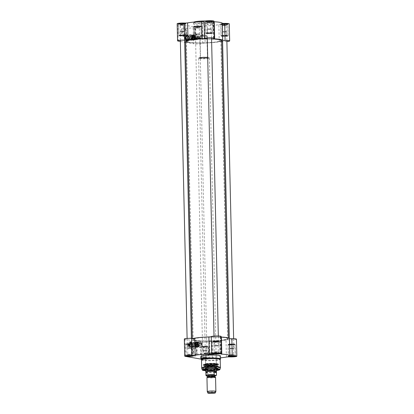 <?xml version="1.0" encoding="UTF-8"?>
<svg xmlns="http://www.w3.org/2000/svg" width="414" height="414" viewBox="0 0 414 414"><rect width="100%" height="100%" fill="white"/><g stroke="black" fill="none" stroke-linecap="round" stroke-linejoin="round"><path stroke-width="0.31" stroke-dasharray="2.07 1.55" d="M194.761 340.432A17.978 2.034 -1.3 0 1 192.531 339.713A17.978 2.034 -1.3 0 1 210.338 337.037A17.978 2.034 -1.3 0 1 228.243 338.9A17.978 2.034 -1.3 0 1 214.007 340.986A17.978 2.034 -1.3 0 1 194.761 340.432M194.689 340.349A18.066 2.044 178.7 0 0 214.022 340.908A18.066 2.044 178.7 0 0 228.326 338.812A18.066 2.044 178.7 0 0 228.44 338.58A18.066 2.044 178.7 0 0 210.333 336.944A18.066 2.044 178.7 0 0 192.324 339.397A18.066 2.044 178.7 0 0 192.443 339.63A18.066 2.044 178.7 0 0 194.689 340.349M221.676 40.551A18.066 2.044 -1.3 0 1 208.263 42.833A18.066 2.044 -1.3 0 1 187.925 42.321A18.066 2.044 -1.3 0 1 185.56 41.369M207.274 38.875A18.066 2.044 -1.3 0 1 211.575 38.942M195.372 340.38A17.279 1.956 178.7 0 0 215.373 340.836A17.279 1.956 178.7 0 0 227.617 338.554A17.279 1.956 178.7 0 0 210.338 337.12A17.279 1.956 178.7 0 0 193.147 339.335A17.279 1.956 178.7 0 0 195.372 340.38M185.715 41.09A17.978 2.034 178.7 0 0 187.997 42.228A17.978 2.034 178.7 0 0 209.044 42.694A17.978 2.034 178.7 0 0 221.506 40.277M211.575 38.869A17.978 2.034 178.7 0 0 207.269 38.797M188.603 42.176A17.279 1.956 -1.3 0 1 186.383 41.395A17.279 1.956 -1.3 0 1 203.574 38.916A17.279 1.956 -1.3 0 1 220.853 40.608A17.279 1.956 -1.3 0 1 207.507 42.694A17.279 1.956 -1.3 0 1 188.603 42.176M195.434 340.246A17.202 1.946 -1.3 0 1 193.183 339.335A17.202 1.946 -1.3 0 1 193.214 339.206A17.202 1.946 -1.3 0 1 210.338 337.001A17.202 1.946 -1.3 0 1 227.54 338.429A17.202 1.946 -1.3 0 1 227.581 338.554A17.202 1.946 -1.3 0 1 214.804 340.727A17.202 1.946 -1.3 0 1 195.434 340.246M188.67 42.3A17.202 1.946 178.7 0 0 207.492 42.813A17.202 1.946 178.7 0 0 220.786 40.738A17.202 1.946 178.7 0 0 220.817 40.613A17.202 1.946 178.7 0 0 203.574 39.056A17.202 1.946 178.7 0 0 186.419 41.39A17.202 1.946 178.7 0 0 186.46 41.519A17.202 1.946 178.7 0 0 188.67 42.3M201.251 35.516A2.582 0.29 178.7 0 0 204.293 35.578A2.582 0.29 178.7 0 0 206.053 35.226A2.582 0.29 178.7 0 0 203.486 35.03A2.582 0.29 178.7 0 0 200.925 35.345A2.582 0.29 178.7 0 0 201.251 35.516M200.521 36.432A3.441 0.388 -1.3 0 1 200.071 36.251A3.441 0.388 -1.3 0 1 200.091 36.209A3.441 0.388 -1.3 0 1 203.502 35.785A3.441 0.388 -1.3 0 1 206.928 36.054A3.441 0.388 -1.3 0 1 206.948 36.096A3.441 0.388 -1.3 0 1 204.392 36.53A3.441 0.388 -1.3 0 1 200.521 36.432M206.953 377.501A4.3 0.486 178.7 0 0 207.517 377.728A4.3 0.486 178.7 0 0 212.361 377.853A4.3 0.486 178.7 0 0 215.554 377.309M207.461 376.191L214.985 376.021A4.497 0.507 -1.3 0 1 207.461 376.176L208.237 375.607L208.185 373.381L206.56 372.688L205.893 372.978L205.944 375.203M208.185 373.381L205.893 372.978M205.861 372.088A5.268 0.595 178.7 0 0 205.877 372.129A5.268 0.595 178.7 0 0 206.55 372.367A5.268 0.595 178.7 0 0 212.315 372.522A5.268 0.595 178.7 0 0 216.387 371.891L216.398 371.87M199.543 58.136A5.128 0.58 178.7 0 0 205.479 58.27A5.128 0.58 178.7 0 0 209.117 57.593A5.128 0.58 178.7 0 0 203.988 57.168A5.128 0.58 178.7 0 0 198.886 57.825A5.128 0.58 178.7 0 0 199.543 58.136M199.336 58.581A5.377 0.611 178.7 0 0 205.391 58.731A5.377 0.611 178.7 0 0 209.386 58.053A5.377 0.611 178.7 0 0 209.37 58.012A5.377 0.611 178.7 0 0 203.993 57.567A5.377 0.611 178.7 0 0 198.648 58.255A5.377 0.611 178.7 0 0 198.632 58.296A5.377 0.611 178.7 0 0 199.336 58.581M205.763 371.948A5.377 0.611 178.7 0 0 206.457 372.191A5.377 0.611 178.7 0 0 212.335 372.352A5.377 0.611 178.7 0 0 216.491 371.705M207.279 391.613A4.3 0.486 178.7 0 0 207.838 391.82A4.3 0.486 178.7 0 0 212.594 391.944A4.3 0.486 178.7 0 0 215.87 391.416M190.254 343.522A1.568 0.766 85 0 0 190.155 343.516A1.568 0.766 85 0 0 189.524 345.147A1.568 0.766 85 0 0 190.424 346.642A1.568 0.766 85 0 0 190.833 346.337A1.568 0.766 85 0 0 190.606 343.749A1.568 0.766 85 0 0 190.254 343.522M192.215 343.351A1.568 0.766 -95 0 1 193.027 344.945A1.568 0.766 -95 0 1 192.391 346.471A1.568 0.766 -95 0 1 192.287 346.466A1.568 0.766 -95 0 1 191.936 346.244A1.568 0.766 -95 0 1 191.713 343.651A1.568 0.766 -95 0 1 192.117 343.346A1.568 0.766 -95 0 1 192.215 343.351M190.067 341.954A3.162 1.547 -95 0 1 191.698 345.162A3.162 1.547 -95 0 1 190.414 348.241A3.162 1.547 -95 0 1 189.503 347.776A3.162 1.547 -95 0 1 189.048 342.559A3.162 1.547 -95 0 1 189.866 341.943A3.162 1.547 -95 0 1 190.067 341.954M190.031 342A3.121 1.527 85 0 0 189.027 342.601A3.121 1.527 85 0 0 189.472 347.739A3.121 1.527 85 0 0 191.62 346.073A3.121 1.527 85 0 0 190.031 342M191.04 341.866A3.162 1.547 85 0 0 190.838 341.861A3.162 1.547 85 0 0 189.571 345.141A3.162 1.547 85 0 0 191.387 348.158A3.162 1.547 85 0 0 192.205 347.543A3.162 1.547 85 0 0 191.749 342.326A3.162 1.547 85 0 0 191.04 341.866M190.062 343.325A1.785 0.875 -95 0 1 190.466 343.584A1.785 0.875 -95 0 1 190.719 346.523A1.785 0.875 -95 0 1 189.291 345.581A1.785 0.875 -95 0 1 190.062 343.325M191.082 341.907A3.121 1.527 85 0 0 189.731 345.85A3.121 1.527 85 0 0 192.225 347.501A3.121 1.527 85 0 0 191.78 342.357A3.121 1.527 85 0 0 191.082 341.907M188.825 346.72L188.748 346.637A1.418 0.693 85 0 0 189.312 345.348A1.418 0.693 85 0 0 188.686 343.853L188.758 343.76A1.506 0.735 -95 0 1 189.426 345.348A1.506 0.735 -95 0 1 188.825 346.72L189.12 346.694A1.506 0.735 85 0 0 189.12 346.694A1.506 0.735 85 0 1 188.908 346.653L188.841 343.692L188.473 343.811A1.418 0.693 85 0 0 188.122 344.091A1.418 0.693 85 0 0 188.323 346.43A1.418 0.693 85 0 0 188.536 346.601L188.613 346.678A1.506 0.735 -95 0 1 188.38 346.497A1.506 0.735 -95 0 1 188.163 344.013A1.506 0.735 -95 0 1 188.546 343.718M188.748 346.637L188.686 343.853M188.473 343.811L188.536 346.601M192.199 343.372A1.547 0.756 85 0 0 191.698 343.672A1.547 0.756 85 0 0 191.92 346.223A1.547 0.756 85 0 0 192.986 345.395A1.547 0.756 85 0 0 192.199 343.372M192.199 343.413A1.506 0.735 -95 0 1 192.976 344.945A1.506 0.735 -95 0 1 192.365 346.409A1.506 0.735 -95 0 1 191.501 344.976A1.506 0.735 -95 0 1 192.101 343.413A1.506 0.735 -95 0 1 192.199 343.413M188.758 343.76L189.053 343.734A1.506 0.735 85 0 0 188.95 343.698A1.506 0.735 85 0 0 188.851 343.692A1.506 0.735 85 0 0 188.841 343.692M189.053 343.734L189.12 346.694L192.365 346.409M188.613 346.678L188.908 346.653M213.215 341.948A3.55 0.404 178.7 0 0 217.21 342.047A3.55 0.404 178.7 0 0 219.844 341.602A3.55 0.404 178.7 0 0 216.289 341.276A3.55 0.404 178.7 0 0 212.749 341.762A3.55 0.404 178.7 0 0 213.215 341.948M213.495 341.923A3.224 0.367 178.7 0 0 219.078 341.804A3.224 0.367 178.7 0 0 216.315 341.312A3.224 0.367 178.7 0 0 213.495 341.923M228.528 344.65A3.55 0.404 178.7 0 0 232.523 344.753A3.55 0.404 178.7 0 0 235.157 344.303A3.55 0.404 178.7 0 0 231.602 343.982A3.55 0.404 178.7 0 0 228.062 344.464A3.55 0.404 178.7 0 0 228.528 344.65M228.807 344.629A3.224 0.367 178.7 0 0 234.391 344.505A3.224 0.367 178.7 0 0 231.628 344.018A3.224 0.367 178.7 0 0 228.807 344.629M201.623 346.989A3.55 0.404 178.7 0 0 205.618 347.087A3.55 0.404 178.7 0 0 208.252 346.642A3.55 0.404 178.7 0 0 204.697 346.321A3.55 0.404 178.7 0 0 201.157 346.803A3.55 0.404 178.7 0 0 201.623 346.989M201.903 346.963A3.224 0.367 178.7 0 0 207.486 346.844A3.224 0.367 178.7 0 0 204.723 346.358A3.224 0.367 178.7 0 0 201.903 346.963M186.305 344.282A3.55 0.404 178.7 0 0 190.3 344.386A3.55 0.404 178.7 0 0 192.94 343.936A3.55 0.404 178.7 0 0 189.379 343.615A3.55 0.404 178.7 0 0 185.845 344.096A3.55 0.404 178.7 0 0 186.305 344.282M186.585 344.262A3.224 0.367 178.7 0 0 192.174 344.137A3.224 0.367 178.7 0 0 189.41 343.651A3.224 0.367 178.7 0 0 186.585 344.262M203.564 369.754A7.524 0.854 -1.3 0 1 203.548 369.707A7.524 0.854 -1.3 0 1 203.595 369.609A7.524 0.854 -1.3 0 1 211.057 368.683A7.524 0.854 -1.3 0 1 218.551 369.267A7.524 0.854 -1.3 0 1 218.597 369.366A7.524 0.854 -1.3 0 1 218.587 369.417M216.465 370.007A7.524 0.854 -1.3 0 1 205.711 370.251M204.532 369.888A7.524 0.854 178.7 0 0 213.003 370.1A7.524 0.854 178.7 0 0 218.597 369.148A7.524 0.854 178.7 0 0 217.609 368.755A7.524 0.854 178.7 0 0 209.137 368.543A7.524 0.854 178.7 0 0 203.543 369.49A7.524 0.854 178.7 0 0 204.532 369.888M204.418 364.848A7.524 0.854 178.7 0 0 212.889 365.06A7.524 0.854 178.7 0 0 218.478 364.108A7.524 0.854 178.7 0 0 210.938 363.43A7.524 0.854 178.7 0 0 203.429 364.449A7.524 0.854 178.7 0 0 204.418 364.848M204.438 365.821A7.524 0.854 -1.3 0 1 203.455 365.422A7.524 0.854 -1.3 0 1 203.46 365.381A7.524 0.854 -1.3 0 1 209.236 364.465A7.524 0.854 -1.3 0 1 217.516 364.687A7.524 0.854 -1.3 0 1 218.488 365.039A7.524 0.854 -1.3 0 1 218.504 365.081A7.524 0.854 -1.3 0 1 212.91 366.033A7.524 0.854 -1.3 0 1 204.438 365.821M189.555 344.722A3.224 1.578 85 0 0 191.428 348.221A3.224 1.578 85 0 0 192.722 344.867A3.224 1.578 85 0 0 190.87 341.793A3.224 1.578 85 0 0 189.555 344.722M194.596 347.455A3.731 1.827 -95 0 1 195.434 347.993A3.731 1.827 -95 0 1 195.967 354.146A3.731 1.827 -95 0 1 192.986 352.169A3.731 1.827 -95 0 1 194.596 347.455M195.056 347.926A3.214 1.573 85 0 0 194.849 347.92A3.214 1.573 85 0 0 193.561 351.258A3.214 1.573 85 0 0 195.408 354.322A3.214 1.573 85 0 0 196.236 353.696A3.214 1.573 85 0 0 195.775 348.391A3.214 1.573 85 0 0 195.056 347.926M194.57 346.249A4.947 2.422 -95 0 1 197.111 351.274A4.947 2.422 -95 0 1 195.108 356.087A4.947 2.422 -95 0 1 192.267 351.367A4.947 2.422 -95 0 1 194.249 346.233A4.947 2.422 -95 0 1 194.57 346.249M194.456 346.254A4.947 2.422 85 0 0 194.14 346.244A4.947 2.422 85 0 0 192.158 351.377A4.947 2.422 85 0 0 194.994 356.097A4.947 2.422 85 0 0 197.002 351.279A4.947 2.422 85 0 0 194.456 346.254M213.055 353.566A3.55 0.404 -1.3 0 1 213.013 353.509A3.55 0.404 -1.3 0 1 213.039 353.463A3.55 0.404 -1.3 0 1 216.553 353.028A3.55 0.404 -1.3 0 1 220.088 353.302A3.55 0.404 -1.3 0 1 220.108 353.349A3.55 0.404 -1.3 0 1 220.072 353.406M228.368 356.273A3.55 0.404 -1.3 0 1 228.331 356.211A3.55 0.404 -1.3 0 1 228.352 356.169A3.55 0.404 -1.3 0 1 231.866 355.729A3.55 0.404 -1.3 0 1 235.4 356.009A3.55 0.404 -1.3 0 1 235.426 356.05A3.55 0.404 -1.3 0 1 235.385 356.112M186.15 355.905A3.55 0.404 -1.3 0 1 186.109 355.849A3.55 0.404 -1.3 0 1 186.129 355.802A3.55 0.404 -1.3 0 1 189.648 355.362A3.55 0.404 -1.3 0 1 193.178 355.642A3.55 0.404 -1.3 0 1 193.203 355.683A3.55 0.404 -1.3 0 1 193.167 355.745M201.887 358.736A3.55 0.404 -1.3 0 1 201.421 358.55A3.55 0.404 -1.3 0 1 201.447 358.503A3.55 0.404 -1.3 0 1 204.961 358.069A3.55 0.404 -1.3 0 1 208.496 358.343A3.55 0.404 -1.3 0 1 208.516 358.389A3.55 0.404 -1.3 0 1 205.882 358.84A3.55 0.404 -1.3 0 1 201.887 358.736M201.706 358.969A3.762 0.424 178.7 0 0 206.146 359.062A3.762 0.424 178.7 0 0 208.713 358.55A3.762 0.424 178.7 0 0 204.966 358.26A3.762 0.424 178.7 0 0 201.235 358.721A3.762 0.424 178.7 0 0 201.706 358.969M184.328 339.004A4.947 0.559 178.7 0 0 184.975 339.263L200.288 341.969A4.947 0.559 178.7 0 0 205.68 342.114A4.947 0.559 178.7 0 0 209.52 341.524A2.582 0.29 -1.3 0 1 211.89 341.198A19.137 2.168 178.7 0 0 226.013 339.972A2.582 0.29 -1.3 0 1 229.278 339.806A4.947 0.559 178.7 0 0 236.441 339.144M221.138 337.037A2.582 0.29 -1.3 0 1 220.326 336.841A2.582 0.29 -1.3 0 1 220.6 336.706A4.947 0.559 178.7 0 0 221.123 336.442M205.199 364.781A6.624 0.75 178.7 0 0 212.868 364.957A6.624 0.75 178.7 0 0 217.562 364.082A6.624 0.75 178.7 0 0 210.938 363.528A6.624 0.75 178.7 0 0 204.345 364.382A6.624 0.75 178.7 0 0 205.199 364.781M205.344 364.47A6.453 0.73 178.7 0 0 212.605 364.651A6.453 0.73 178.7 0 0 217.397 363.834A6.453 0.73 178.7 0 0 217.381 363.787A6.453 0.73 178.7 0 0 210.933 363.249A6.453 0.73 178.7 0 0 204.511 364.077A6.453 0.73 178.7 0 0 204.5 364.129A6.453 0.73 178.7 0 0 205.344 364.47M205.722 370.597A7.83 0.885 178.7 0 0 216.47 370.354M189.441 344.733A3.224 1.578 85 0 0 191.32 348.226A3.224 1.578 85 0 0 192.608 344.878A3.224 1.578 85 0 0 190.761 341.804A3.224 1.578 85 0 0 189.441 344.733M201.499 359.921A9.356 1.061 178.7 0 0 201.52 359.989A9.356 1.061 178.7 0 0 202.725 360.413A9.356 1.061 178.7 0 0 212.956 360.692A9.356 1.061 178.7 0 0 220.186 359.564A9.356 1.061 178.7 0 0 220.201 359.497M201.188 359.445A9.677 1.097 178.7 0 0 202.43 359.885A9.677 1.097 178.7 0 0 213.019 360.17A9.677 1.097 178.7 0 0 220.496 359.005M201.095 356.382A9.677 1.097 178.7 0 0 202.363 356.894A9.677 1.097 178.7 0 0 213.257 357.168A9.677 1.097 178.7 0 0 220.445 355.942M211.89 341.198L212.278 358.291A2.582 0.29 178.7 0 0 209.908 358.612A4.947 0.559 -1.3 0 1 206.477 359.181A4.947 0.559 -1.3 0 1 201.157 359.124M212.278 358.291A19.137 2.168 178.7 0 0 220.486 357.81M205.168 365.127A6.671 0.756 178.7 0 0 212.656 365.314A6.671 0.756 178.7 0 0 217.629 364.475A6.671 0.756 178.7 0 0 210.949 363.865A6.671 0.756 178.7 0 0 204.293 364.781A6.671 0.756 178.7 0 0 205.168 365.127M217.246 364.077A7.229 0.818 178.7 0 0 209.293 363.865A7.229 0.818 178.7 0 0 203.745 364.744A7.229 0.818 178.7 0 0 210.98 365.438A7.229 0.818 178.7 0 0 218.178 364.413A7.229 0.818 178.7 0 0 217.246 364.077M217.065 369.128A6.127 0.693 178.7 0 0 216.398 368.946A6.127 0.693 178.7 0 0 210.115 368.745A6.127 0.693 178.7 0 0 205.07 369.402M205.706 369.862A6.127 0.693 178.7 0 0 211.088 370.1A6.127 0.693 178.7 0 0 216.455 369.619M205.696 369.521A5.677 0.642 178.7 0 0 206.136 369.619A5.677 0.642 178.7 0 0 211.616 369.821A5.677 0.642 178.7 0 0 216.444 369.278M216.739 369.097A5.677 0.642 178.7 0 0 216.739 369.081A5.677 0.642 178.7 0 0 211.052 368.548A5.677 0.642 178.7 0 0 205.396 369.34A5.677 0.642 178.7 0 0 205.396 369.35L205.168 368.47A5.884 0.668 178.7 0 0 205.934 368.76A5.884 0.668 178.7 0 0 212.486 368.931A5.884 0.668 178.7 0 0 216.931 368.201A5.884 0.668 178.7 0 0 216.16 367.875A5.884 0.668 178.7 0 0 209.458 367.71A5.884 0.668 178.7 0 0 205.168 368.47L213.665 368.786C218.395 368.243 216.45 368.191 216.931 368.196L216.739 369.081M206.219 368.315A5.548 0.626 178.7 0 0 212.418 368.47A5.548 0.626 178.7 0 0 216.584 367.777A5.548 0.626 178.7 0 0 216.584 367.767A5.548 0.626 178.7 0 0 215.86 367.477A5.548 0.626 178.7 0 0 209.613 367.321A5.548 0.626 178.7 0 0 205.489 368.02A5.548 0.626 178.7 0 0 205.494 368.03A5.548 0.626 178.7 0 0 206.219 368.315M215.839 366.566A5.548 0.626 178.7 0 0 209.619 366.411A5.548 0.626 178.7 0 0 205.468 367.104A5.548 0.626 178.7 0 0 205.468 367.109A5.548 0.626 178.7 0 0 211.031 367.611A5.548 0.626 178.7 0 0 216.563 366.861A5.548 0.626 178.7 0 0 216.563 366.851A5.548 0.626 178.7 0 0 215.839 366.566M215.818 364.455A5.584 0.631 178.7 0 0 209.536 364.299A5.584 0.631 178.7 0 0 205.385 365.003A5.584 0.631 178.7 0 0 210.985 365.51A5.584 0.631 178.7 0 0 216.553 364.75A5.584 0.631 178.7 0 0 215.818 364.455M215.823 364.584A5.584 0.631 178.7 0 0 209.536 364.423A5.584 0.631 178.7 0 0 205.391 365.132A5.584 0.631 178.7 0 0 210.985 365.634A5.584 0.631 178.7 0 0 216.553 364.879A5.584 0.631 178.7 0 0 215.823 364.584M215.932 364.444A5.713 0.647 178.7 0 0 209.582 364.279A5.713 0.647 178.7 0 0 205.261 364.988A5.713 0.647 178.7 0 0 210.985 365.521A5.713 0.647 178.7 0 0 216.677 364.729A5.713 0.647 178.7 0 0 215.932 364.444M206.172 364.698A5.506 0.621 178.7 0 0 212.672 364.832A5.506 0.621 178.7 0 0 216.424 364.087A5.506 0.621 178.7 0 0 210.943 363.658A5.506 0.621 178.7 0 0 205.484 364.336A5.506 0.621 178.7 0 0 206.172 364.698M206.281 364.558A5.377 0.611 -1.3 0 1 205.577 364.273A5.377 0.611 -1.3 0 1 205.613 364.206A5.377 0.611 -1.3 0 1 210.938 363.544A5.377 0.611 -1.3 0 1 216.289 363.963A5.377 0.611 -1.3 0 1 216.325 364.03A5.377 0.611 -1.3 0 1 212.335 364.708A5.377 0.611 -1.3 0 1 206.281 364.558M206.043 354.136A5.377 0.611 178.7 0 0 211.797 354.301A5.377 0.611 178.7 0 0 216.056 353.675A5.377 0.611 178.7 0 0 216.092 353.608A5.377 0.611 178.7 0 0 210.7 353.121A5.377 0.611 178.7 0 0 205.339 353.851A5.377 0.611 178.7 0 0 205.38 353.918A5.377 0.611 178.7 0 0 206.043 354.136M205.458 364.76A6.329 0.714 -1.3 0 1 204.645 364.47A6.329 0.714 -1.3 0 1 210.938 363.564A6.329 0.714 -1.3 0 1 217.267 364.185A6.329 0.714 -1.3 0 1 212.382 364.946A6.329 0.714 -1.3 0 1 205.458 364.76M205.929 354.017A5.506 0.621 -1.3 0 1 205.246 353.794A5.506 0.621 -1.3 0 1 210.7 352.976A5.506 0.621 -1.3 0 1 216.18 353.546A5.506 0.621 -1.3 0 1 211.823 354.187A5.506 0.621 -1.3 0 1 205.929 354.017M205.344 364.553A6.453 0.73 178.7 0 0 212.403 364.744A6.453 0.73 178.7 0 0 217.386 363.968A6.453 0.73 178.7 0 0 217.402 363.922A6.453 0.73 178.7 0 0 210.933 363.337A6.453 0.73 178.7 0 0 204.5 364.211A6.453 0.73 178.7 0 0 204.516 364.258A6.453 0.73 178.7 0 0 205.344 364.553M190.963 344.22L187.599 344.401L190.963 344.22M191.252 343.853L187.257 344.091L191.252 343.853M191.19 354.224L187.821 354.4L191.19 354.224M191.775 354.436L190.714 354.249L191.775 354.436L190.688 354.674L191.775 354.436M191.791 355.579L191.77 354.575M192.003 355.683L191.801 355.491L191.801 355.833M189.452 355.502A2.365 0.269 178.7 0 0 187.739 355.652L190.74 355.315L191.811 355.579L191.785 354.296M189.612 354.767L187.583 354.456L190.714 354.249L187.485 354.389L187.47 354.674L189.612 354.767L189.628 355.554M189.674 355.486L189.643 354.203M187.501 355.926L187.501 355.6M191.594 355.569A2.365 0.269 178.7 0 0 189.891 355.491M206.275 346.927L202.912 347.103L206.275 346.927M206.57 346.559L202.575 346.797L206.57 346.559M206.503 356.925L203.139 357.101L206.503 356.925M207.093 357.142L206.027 356.956L207.093 357.142L206.006 357.375L207.093 357.142M204.764 358.208A2.365 0.269 178.7 0 0 203.051 358.358L206.053 358.022L207.114 358.208L207.114 358.565L207.083 357.282M207.114 358.534A2.365 0.269 178.7 0 0 207.321 358.384A2.365 0.269 178.7 0 0 207.124 358.312L207.114 358.208M207.129 358.281L207.098 357.003M204.925 357.468L202.896 357.158L206.027 356.956L202.798 357.096L202.782 357.375L204.925 357.468L204.956 358.752L203.036 358.669A2.365 0.269 178.7 0 0 204.733 358.741M207.114 358.565L204.956 358.752M204.987 358.188L204.956 356.904M202.813 358.627L202.829 358.405A2.365 0.269 178.7 0 0 202.622 358.493A2.365 0.269 178.7 0 0 202.813 358.627L202.782 357.375M202.622 358.493L203.051 358.358M206.907 358.27A2.365 0.269 178.7 0 0 205.204 358.198M205.178 358.731A2.365 0.269 178.7 0 0 206.891 358.581M233.18 344.588L229.817 344.769L233.18 344.588M233.475 344.22L229.48 344.458L233.475 344.22M233.408 354.591L230.044 354.767L233.408 354.591M233.998 354.803L232.932 354.617L233.998 354.803L232.911 355.041L233.998 354.803M234.013 355.947L233.988 354.943M234.024 355.874L234.019 356.195M231.669 355.869A2.365 0.269 178.7 0 0 229.956 356.019L232.958 355.683L234.034 355.947L234.003 354.663M231.835 355.134L229.806 354.819L232.932 354.617L229.708 354.757L229.692 355.036L231.835 355.134L231.85 355.921M231.892 355.849L231.861 354.57M229.718 356.294L229.723 355.968L229.527 356.154M233.812 355.936A2.365 0.269 178.7 0 0 232.114 355.859M217.867 341.886L214.504 342.062L217.867 341.886M218.162 341.519L214.167 341.757L218.162 341.519M218.095 351.884L214.731 352.06L218.095 351.884M218.685 352.102L217.619 351.91L218.685 352.102L217.598 352.335L218.685 352.102M218.701 353.245L218.675 352.242M218.706 353.168L218.706 353.494M216.356 353.168A2.365 0.269 178.7 0 0 214.643 353.313L217.645 352.982L218.721 353.245L218.69 351.957M216.517 352.428L214.385 352.195L216.548 351.864L214.39 352.05L214.374 352.335L216.517 352.428L216.538 353.214M216.579 353.147L216.548 351.864M214.405 353.587L214.405 353.261M218.499 353.23A2.365 0.269 178.7 0 0 216.796 353.158M205.396 347.03L205.044 347.036C202.265 347.03 202.86 354.042 205.918 353.411C207.668 353.183 208.754 352.154 209.173 350.322C208.558 348.34 207.295 347.242 205.396 347.03M229.718 356.319L229.692 355.036M229.708 354.757L229.956 356.019M214.405 353.618L214.374 352.335M214.421 353.333L214.39 352.05M187.501 355.952L187.47 354.674M187.485 354.389L187.739 355.652M202.829 358.374L202.798 357.096M204.94 354.099A6.645 0.75 -1.3 0 1 204.118 353.835A6.645 0.75 -1.3 0 1 210.695 352.847A6.645 0.75 -1.3 0 1 217.314 353.535A6.645 0.75 -1.3 0 1 212.051 354.306A6.645 0.75 -1.3 0 1 204.94 354.099M205.215 354.079A6.329 0.714 178.7 0 0 212.537 354.244A6.329 0.714 178.7 0 0 217.024 353.411A6.329 0.714 178.7 0 0 210.695 352.883A6.329 0.714 178.7 0 0 204.402 353.696A6.329 0.714 178.7 0 0 205.215 354.079M205.111 354.301A6.453 0.73 -1.3 0 1 204.268 353.96A6.453 0.73 -1.3 0 1 204.283 353.913A6.453 0.73 -1.3 0 1 210.7 353.085A6.453 0.73 -1.3 0 1 217.153 353.618A6.453 0.73 -1.3 0 1 217.169 353.665A6.453 0.73 -1.3 0 1 212.377 354.482A6.453 0.73 -1.3 0 1 205.111 354.301M205.111 354.28A6.453 0.73 178.7 0 0 212.02 354.477A6.453 0.73 178.7 0 0 217.127 353.732A6.453 0.73 178.7 0 0 217.169 353.644A6.453 0.73 178.7 0 0 210.7 353.059A6.453 0.73 178.7 0 0 204.268 353.939A6.453 0.73 178.7 0 0 204.314 354.022A6.453 0.73 178.7 0 0 205.111 354.28M202.136 344.189L201.897 342.994L201.98 345.141L202.136 344.189M200.728 343.102A1.076 0.528 85 0 0 200.661 343.097A1.076 0.528 85 0 0 200.231 344.215A1.076 0.528 85 0 0 200.847 345.24A1.076 0.528 85 0 0 201.126 345.033A1.076 0.528 85 0 0 200.971 343.258A1.076 0.528 85 0 0 200.728 343.102M200.692 343.061A1.118 0.549 -95 0 1 200.94 343.227A1.118 0.549 -95 0 1 201.1 345.069A1.118 0.549 -95 0 1 200.21 344.479A1.118 0.549 -95 0 1 200.692 343.061M199.439 343.946A2.582 1.263 85 0 0 200.94 346.746A2.582 1.263 85 0 0 201.975 344.065A2.582 1.263 85 0 0 200.495 341.602A2.582 1.263 85 0 0 199.439 343.946M191.744 344.619A2.582 1.263 -95 0 1 192.795 342.269A2.582 1.263 -95 0 1 192.96 342.28A2.582 1.263 -95 0 1 194.29 344.903A2.582 1.263 -95 0 1 193.24 347.413A2.582 1.263 -95 0 1 191.744 344.619M198.565 341.886L200.164 341.778L198.565 341.886M198.404 343.268L198.161 342.13L199.574 343.501L200.04 343.465L200.034 343.03L201.163 343.159A0.978 0.476 85 0 0 200.723 344.174A0.978 0.476 85 0 0 201.328 345.095A0.978 0.476 85 0 0 201.675 344.106A0.978 0.476 85 0 0 201.178 343.159A0.978 0.476 85 0 0 201.163 343.159L201.183 343.165C201.887 343.123 201.856 345.405 201.328 345.095L199.139 345.742A1.433 0.704 -95 0 1 198.353 344.934A1.433 0.704 -95 0 1 198.404 343.268C200.19 343.087 200.531 343.149 199.444 343.449A1.433 0.704 -95 0 1 199.444 345.478A1.433 0.704 -95 0 1 199.139 345.742M197.369 341.938A2.536 1.242 -95 0 1 198.679 344.515A2.536 1.242 -95 0 1 197.649 346.989A2.536 1.242 -95 0 1 196.914 346.611A2.536 1.242 -95 0 1 196.552 342.425A2.536 1.242 -95 0 1 197.209 341.933A2.536 1.242 -95 0 1 197.369 341.938M197.333 341.985A2.494 1.221 85 0 0 196.531 342.466A2.494 1.221 85 0 0 196.888 346.58A2.494 1.221 85 0 0 198.606 345.245A2.494 1.221 85 0 0 197.333 341.985M197.095 346.482A1.998 0.978 -95 0 1 196.055 344.464A1.998 0.978 -95 0 1 196.862 342.502A1.998 0.978 -95 0 1 196.992 342.507A1.998 0.978 -95 0 1 198.021 344.541A1.998 0.978 -95 0 1 197.209 346.487A1.998 0.978 -95 0 1 197.095 346.482A1.998 0.978 -95 0 1 196.055 344.464A1.998 0.978 -95 0 1 196.862 342.502A1.998 0.978 -95 0 1 196.992 342.507A1.998 0.978 -95 0 1 198.021 344.541A1.998 0.978 -95 0 1 197.209 346.487A1.998 0.978 -95 0 1 197.095 346.482M196.748 346.803A2.293 1.123 -95 0 1 195.667 343.237A2.293 1.123 -95 0 1 197.628 343.532A2.293 1.123 -95 0 1 196.748 346.803A2.293 1.123 -95 0 1 195.667 343.237A2.293 1.123 -95 0 1 197.628 343.532A2.293 1.123 -95 0 1 196.748 346.803M196.624 342.047A2.494 1.221 -95 0 1 197.183 342.409A2.494 1.221 -95 0 1 197.54 346.523A2.494 1.221 -95 0 1 195.548 345.198A2.494 1.221 -95 0 1 196.624 342.047M196.588 342.005A2.536 1.242 85 0 0 196.422 342A2.536 1.242 85 0 0 195.408 344.634A2.536 1.242 85 0 0 196.862 347.056A2.536 1.242 85 0 0 197.519 346.559A2.536 1.242 85 0 0 197.157 342.373A2.536 1.242 85 0 0 196.588 342.005M196.101 342.047A2.536 1.242 -95 0 1 197.406 344.629A2.536 1.242 -95 0 1 196.376 347.098A2.536 1.242 -95 0 1 195.646 346.725A2.536 1.242 -95 0 1 195.284 342.538A2.536 1.242 -95 0 1 195.936 342.042A2.536 1.242 -95 0 1 196.101 342.047M196.065 342.093A2.494 1.221 85 0 0 195.258 342.575A2.494 1.221 85 0 0 195.615 346.689A2.494 1.221 85 0 0 197.333 345.359A2.494 1.221 85 0 0 196.065 342.093M195.191 343.242A1.418 0.693 -95 0 1 195.92 344.681A1.418 0.693 -95 0 1 195.346 346.063A1.418 0.693 -95 0 1 194.533 344.712A1.418 0.693 -95 0 1 195.103 343.237A1.418 0.693 -95 0 1 195.191 343.242M195.191 343.113A1.547 0.756 -95 0 1 195.537 343.335A1.547 0.756 -95 0 1 195.76 345.892A1.547 0.756 -95 0 1 194.518 345.069A1.547 0.756 -95 0 1 195.191 343.113M195.035 342.958A1.718 0.844 85 0 0 194.927 342.952A1.718 0.844 85 0 0 194.233 344.738A1.718 0.844 85 0 0 195.222 346.378A1.718 0.844 85 0 0 195.667 346.042A1.718 0.844 85 0 0 195.424 343.206A1.718 0.844 85 0 0 195.035 342.958M194.383 346.435A1.718 0.844 85 0 0 194.492 346.44A1.718 0.844 85 0 0 195.191 344.764A1.718 0.844 85 0 0 194.306 343.02A1.718 0.844 85 0 0 194.197 343.015A1.718 0.844 85 0 0 193.752 343.351A1.718 0.844 85 0 0 194 346.187A1.718 0.844 85 0 0 194.383 346.435M192.96 342.28A2.577 1.263 -95 0 1 194.285 344.898A2.577 1.263 -95 0 1 193.24 347.413A2.577 1.263 -95 0 1 191.76 344.95A2.577 1.263 -95 0 1 192.795 342.274A2.577 1.263 -95 0 1 192.96 342.28M194.156 342.176A2.577 1.263 85 0 0 193.99 342.171A2.577 1.263 85 0 0 192.96 344.846A2.577 1.263 85 0 0 194.435 347.31A2.577 1.263 85 0 0 194.627 347.263A2.577 1.263 85 0 0 195.47 344.629A2.577 1.263 85 0 0 194.182 342.181A2.577 1.263 85 0 0 194.156 342.176M194.342 342.218A2.52 1.232 -95 0 1 194.368 342.223A2.52 1.232 -95 0 1 195.631 344.614A2.52 1.232 -95 0 1 194.803 347.191A2.52 1.232 -95 0 1 193.172 344.857A2.52 1.232 -95 0 1 194.342 342.218M194.363 342.947A1.785 0.875 85 0 0 193.783 343.294A1.785 0.875 85 0 0 194.042 346.239A1.785 0.875 85 0 0 195.268 345.281A1.785 0.875 85 0 0 194.363 342.947M204.04 368.31A8.052 0.911 -1.3 0 1 202.989 367.86A8.052 0.911 -1.3 0 1 203 367.823A8.052 0.911 -1.3 0 1 209.22 366.856A8.052 0.911 -1.3 0 1 218.028 367.094A8.052 0.911 -1.3 0 1 219.063 367.461A8.052 0.911 -1.3 0 1 219.078 367.497A8.052 0.911 -1.3 0 1 213.2 368.532A8.052 0.911 -1.3 0 1 204.04 368.31M217.552 366.235A7.524 0.854 178.7 0 0 209.318 366.007A7.524 0.854 178.7 0 0 203.502 366.913A7.524 0.854 178.7 0 0 203.486 366.97A7.524 0.854 178.7 0 0 211.031 367.653A7.524 0.854 178.7 0 0 218.535 366.628A7.524 0.854 178.7 0 0 218.52 366.576A7.524 0.854 178.7 0 0 217.552 366.235M204.469 367.311A7.524 0.854 178.7 0 0 212.946 367.523A7.524 0.854 178.7 0 0 218.535 366.571A7.524 0.854 178.7 0 0 218.52 366.519A7.524 0.854 178.7 0 0 217.552 366.178A7.524 0.854 178.7 0 0 209.318 365.95A7.524 0.854 178.7 0 0 203.502 366.861A7.524 0.854 178.7 0 0 203.486 366.913A7.524 0.854 178.7 0 0 204.469 367.311M189.778 344.764A2.779 1.361 -95 0 1 191.361 342.347A2.779 1.361 -95 0 1 192.505 344.888A2.779 1.361 -95 0 1 191.817 347.584A2.779 1.361 -95 0 1 189.778 344.764M190.171 344.753A2.582 1.263 85 0 0 191.672 347.548A2.582 1.263 85 0 0 192.07 347.377A2.582 1.263 85 0 0 192.707 344.867A2.582 1.263 85 0 0 191.646 342.513A2.582 1.263 85 0 0 191.392 342.414A2.582 1.263 85 0 0 191.227 342.409A2.582 1.263 85 0 0 190.171 344.753M206.369 350.855L203.005 351.056L206.369 350.855M206.664 350.487L202.643 350.699L206.664 350.487M199.486 34.176L197.623 34.579L195.465 34.388L199.486 34.176M199.175 33.86L195.812 34.01L199.175 33.86M191.056 348.153L187.692 348.355L191.056 348.153M191.346 347.786L187.33 347.998L191.346 347.786M184.168 31.469L182.305 31.878L180.152 31.681L184.168 31.469M183.863 31.153L180.499 31.309L183.863 31.153M217.961 345.814L214.597 346.016L217.961 345.814M218.256 345.447L214.235 345.659L218.256 345.447M211.078 29.135L209.215 29.539L207.057 29.342L211.078 29.135M210.767 28.82L207.404 28.97L210.767 28.82M233.279 348.521L229.915 348.723L233.279 348.521M233.568 348.153L229.547 348.365L233.568 348.153M226.391 31.837L224.528 32.245L222.37 32.049L226.391 31.837M226.085 31.521L222.716 31.676L226.085 31.521M186.678 36.52A1.568 0.766 85 0 0 186.579 36.515A1.568 0.766 85 0 0 185.948 38.15A1.568 0.766 85 0 0 186.849 39.646A1.568 0.766 85 0 0 187.257 39.34A1.568 0.766 85 0 0 187.03 36.748A1.568 0.766 85 0 0 186.678 36.52M188.639 36.349A1.568 0.766 -95 0 1 189.446 37.948A1.568 0.766 -95 0 1 188.81 39.475A1.568 0.766 -95 0 1 188.712 39.47A1.568 0.766 -95 0 1 188.36 39.242A1.568 0.766 -95 0 1 188.132 36.655A1.568 0.766 -95 0 1 188.541 36.349A1.568 0.766 -95 0 1 188.639 36.349M186.491 34.952A3.162 1.547 -95 0 1 188.122 38.166A3.162 1.547 -95 0 1 186.838 41.245A3.162 1.547 -95 0 1 185.927 40.774A3.162 1.547 -95 0 1 185.472 35.563A3.162 1.547 -95 0 1 186.29 34.947A3.162 1.547 -95 0 1 186.491 34.952M186.455 34.999A3.121 1.527 85 0 0 185.451 35.599A3.121 1.527 85 0 0 185.896 40.743A3.121 1.527 85 0 0 188.044 39.076A3.121 1.527 85 0 0 186.455 34.999M187.464 34.869A3.162 1.547 85 0 0 187.263 34.859A3.162 1.547 85 0 0 185.995 38.145A3.162 1.547 85 0 0 187.811 41.157A3.162 1.547 85 0 0 188.629 40.541A3.162 1.547 85 0 0 188.173 35.33A3.162 1.547 85 0 0 187.464 34.869M186.486 36.323A1.785 0.875 -95 0 1 186.885 36.582A1.785 0.875 -95 0 1 187.144 39.527A1.785 0.875 -95 0 1 185.715 38.58A1.785 0.875 -95 0 1 186.486 36.323M187.501 34.911A3.121 1.527 85 0 0 186.155 38.849A3.121 1.527 85 0 0 188.649 40.505A3.121 1.527 85 0 0 188.204 35.361A3.121 1.527 85 0 0 187.501 34.911M185.244 39.718L185.172 39.64A1.418 0.693 85 0 0 185.736 38.352A1.418 0.693 85 0 0 185.105 36.851L185.177 36.758A1.506 0.735 -95 0 1 185.85 38.352A1.506 0.735 -95 0 1 185.244 39.718L185.544 39.692A1.506 0.735 85 0 1 185.534 39.692A1.506 0.735 85 0 1 185.332 39.656L185.265 36.696A1.506 0.735 85 0 0 185.265 36.696L184.892 36.815A1.418 0.693 85 0 0 184.541 37.089A1.418 0.693 85 0 0 184.747 39.433A1.418 0.693 85 0 0 184.954 39.604L185.032 39.682A1.506 0.735 -95 0 1 184.804 39.496A1.506 0.735 -95 0 1 184.587 37.017A1.506 0.735 -95 0 1 184.965 36.722M185.172 39.64L185.105 36.851M184.892 36.815L184.954 39.604M188.624 36.375A1.547 0.756 85 0 0 188.122 36.67A1.547 0.756 85 0 0 188.344 39.226A1.547 0.756 85 0 0 189.41 38.398A1.547 0.756 85 0 0 188.624 36.375M188.624 36.416A1.506 0.735 -95 0 1 189.4 37.948A1.506 0.735 -95 0 1 188.789 39.413A1.506 0.735 -95 0 1 187.925 37.974A1.506 0.735 -95 0 1 188.525 36.411A1.506 0.735 -95 0 1 188.624 36.416M185.177 36.758L185.477 36.732A1.506 0.735 85 0 0 185.374 36.701A1.506 0.735 85 0 0 185.275 36.696L188.525 36.411M185.477 36.732L185.544 39.692M185.032 39.682L185.332 39.656M221.526 36.199A3.55 0.404 -1.3 0 1 221.06 36.013A3.55 0.404 -1.3 0 1 224.6 35.526A3.55 0.404 -1.3 0 1 228.155 35.847A3.55 0.404 -1.3 0 1 225.521 36.297A3.55 0.404 -1.3 0 1 221.526 36.199M221.806 36.173A3.224 0.367 -1.3 0 1 224.631 35.563A3.224 0.367 -1.3 0 1 227.395 36.054A3.224 0.367 -1.3 0 1 221.806 36.173M206.213 33.493A3.55 0.404 -1.3 0 1 205.748 33.306A3.55 0.404 -1.3 0 1 209.287 32.825A3.55 0.404 -1.3 0 1 212.843 33.146A3.55 0.404 -1.3 0 1 210.208 33.596A3.55 0.404 -1.3 0 1 206.213 33.493M206.493 33.467A3.224 0.367 -1.3 0 1 209.318 32.861A3.224 0.367 -1.3 0 1 212.077 33.348A3.224 0.367 -1.3 0 1 206.493 33.467M179.309 35.832A3.55 0.404 -1.3 0 1 178.843 35.645A3.55 0.404 -1.3 0 1 182.383 35.159A3.55 0.404 -1.3 0 1 185.938 35.485A3.55 0.404 -1.3 0 1 183.304 35.93A3.55 0.404 -1.3 0 1 179.309 35.832M179.588 35.806A3.224 0.367 -1.3 0 1 182.408 35.195A3.224 0.367 -1.3 0 1 185.172 35.687A3.224 0.367 -1.3 0 1 179.588 35.806M194.621 38.533A3.55 0.404 -1.3 0 1 194.156 38.347A3.55 0.404 -1.3 0 1 197.695 37.865A3.55 0.404 -1.3 0 1 201.251 38.186A3.55 0.404 -1.3 0 1 198.617 38.637A3.55 0.404 -1.3 0 1 194.621 38.533M194.901 38.512A3.224 0.367 -1.3 0 1 197.726 37.902A3.224 0.367 -1.3 0 1 200.485 38.388A3.224 0.367 -1.3 0 1 194.901 38.512M194.818 24.514A9.677 1.097 -1.3 0 1 193.555 24.002A9.677 1.097 -1.3 0 1 203.202 22.687A9.677 1.097 -1.3 0 1 212.905 23.567A9.677 1.097 -1.3 0 1 205.717 24.788A9.677 1.097 -1.3 0 1 194.818 24.514M189.167 38.29A3.224 1.578 85 0 0 187.294 34.792A3.224 1.578 85 0 0 186 38.145A3.224 1.578 85 0 0 187.852 41.219A3.224 1.578 85 0 0 189.167 38.29M184.126 35.557A3.731 1.827 -95 0 1 182.227 30.677A3.731 1.827 -95 0 1 184.794 28.685A3.731 1.827 -95 0 1 185.332 34.838A3.731 1.827 -95 0 1 184.126 35.557M184.566 35.004A3.214 1.573 85 0 0 184.768 35.014A3.214 1.573 85 0 0 185.601 34.388A3.214 1.573 85 0 0 185.141 29.084A3.214 1.573 85 0 0 184.214 28.607A3.214 1.573 85 0 0 182.91 31.738A3.214 1.573 85 0 0 184.566 35.004M184.158 36.763A4.947 2.422 -95 0 1 181.611 31.738A4.947 2.422 -95 0 1 183.614 26.926A4.947 2.422 -95 0 1 186.455 31.64A4.947 2.422 -95 0 1 184.473 36.779A4.947 2.422 -95 0 1 184.158 36.763M184.044 36.774A4.947 2.422 85 0 0 184.359 36.789A4.947 2.422 85 0 0 186.341 31.65A4.947 2.422 85 0 0 183.505 26.936A4.947 2.422 85 0 0 181.498 31.749A4.947 2.422 85 0 0 184.044 36.774M221.262 24.452A3.55 0.404 178.7 0 0 225.061 24.561A3.55 0.404 178.7 0 0 227.871 24.147A3.55 0.404 178.7 0 0 227.891 24.1A3.55 0.404 178.7 0 0 224.336 23.779A3.55 0.404 178.7 0 0 220.797 24.26A3.55 0.404 178.7 0 0 220.822 24.307A3.55 0.404 178.7 0 0 221.262 24.452M221.071 24.25A3.762 0.424 -1.3 0 1 220.6 24.1A3.762 0.424 -1.3 0 1 224.331 23.541A3.762 0.424 -1.3 0 1 228.078 23.929A3.762 0.424 -1.3 0 1 225.097 24.369A3.762 0.424 -1.3 0 1 221.071 24.25M205.944 21.745A3.55 0.404 178.7 0 0 209.743 21.854A3.55 0.404 178.7 0 0 212.553 21.445A3.55 0.404 178.7 0 0 212.579 21.399A3.55 0.404 178.7 0 0 209.018 21.078A3.55 0.404 178.7 0 0 205.484 21.559A3.55 0.404 178.7 0 0 205.504 21.6A3.55 0.404 178.7 0 0 205.944 21.745M205.753 21.549A3.762 0.424 -1.3 0 1 205.287 21.399A3.762 0.424 -1.3 0 1 209.013 20.84A3.762 0.424 -1.3 0 1 212.765 21.228A3.762 0.424 -1.3 0 1 209.784 21.663A3.762 0.424 -1.3 0 1 205.753 21.549M194.352 26.786A3.55 0.404 178.7 0 0 198.151 26.894A3.55 0.404 178.7 0 0 200.961 26.486A3.55 0.404 178.7 0 0 200.987 26.439A3.55 0.404 178.7 0 0 197.426 26.118A3.55 0.404 178.7 0 0 193.892 26.599A3.55 0.404 178.7 0 0 193.912 26.646A3.55 0.404 178.7 0 0 194.352 26.786M194.161 26.589A3.762 0.424 -1.3 0 1 193.695 26.439A3.762 0.424 -1.3 0 1 197.421 25.88A3.762 0.424 -1.3 0 1 201.173 26.268A3.762 0.424 -1.3 0 1 198.192 26.703A3.762 0.424 -1.3 0 1 194.161 26.589M179.039 24.084A3.55 0.404 178.7 0 0 182.838 24.193A3.55 0.404 178.7 0 0 185.648 23.779A3.55 0.404 178.7 0 0 185.669 23.733A3.55 0.404 178.7 0 0 182.113 23.412A3.55 0.404 178.7 0 0 178.574 23.893A3.55 0.404 178.7 0 0 178.6 23.94A3.55 0.404 178.7 0 0 179.039 24.084M178.848 23.883A3.762 0.424 -1.3 0 1 178.382 23.733A3.762 0.424 -1.3 0 1 182.108 23.174A3.762 0.424 -1.3 0 1 185.855 23.567A3.762 0.424 -1.3 0 1 182.874 24.002A3.762 0.424 -1.3 0 1 178.848 23.883M180.375 41.447L184.691 42.207M185.581 42.363L193.524 43.765L193.136 26.677A4.947 0.559 178.7 0 0 198.529 26.827A4.947 0.559 178.7 0 0 202.363 26.232A2.582 0.29 -1.3 0 1 204.733 25.911L205.121 42.999A2.582 0.29 178.7 0 0 202.751 43.325A4.947 0.559 -1.3 0 1 198.917 43.915A4.947 0.559 -1.3 0 1 193.524 43.765M221.702 41.597A2.582 0.29 178.7 0 0 219.249 41.773A19.137 2.168 -1.3 0 1 205.121 42.999M226.888 41.514A4.947 0.559 -1.3 0 1 222.587 41.612M189.058 38.3A3.224 1.578 85 0 0 187.18 34.802A3.224 1.578 85 0 0 185.886 38.155A3.224 1.578 85 0 0 187.739 41.229A3.224 1.578 85 0 0 189.058 38.3M219.249 41.773L218.861 24.685A19.137 2.168 -1.3 0 1 204.733 25.911M218.861 24.685A2.582 0.29 -1.3 0 1 222.121 24.519A4.947 0.559 178.7 0 0 229.284 23.857M213.981 21.745A2.582 0.29 -1.3 0 1 213.174 21.554A2.582 0.29 -1.3 0 1 213.448 21.414A4.947 0.559 178.7 0 0 213.971 21.15M177.171 23.712A4.947 0.559 178.7 0 0 177.823 23.976L193.136 26.677M199.263 37.788L195.894 37.969L199.263 37.788M199.569 38.104L195.574 38.29L199.569 38.104M199.036 27.79L195.667 27.966L199.036 27.79M197.452 26.237L195.294 26.424L195.279 26.708L198.508 26.92L199.595 26.687L199.595 26.33L197.452 26.237L197.483 27.521L199.615 27.754L197.483 27.521M199.595 26.33L199.626 27.614M195.325 27.707L196.402 27.614L195.315 27.847L195.294 26.424M195.31 27.986L196.381 28.033L195.31 27.986L195.279 26.708M195.294 26.781L195.284 26.677A2.365 0.269 -1.3 0 1 195.087 26.605A2.365 0.269 -1.3 0 1 195.294 26.455M198.529 27.986L196.381 28.033L198.529 27.986M199.595 26.361A2.365 0.269 -1.3 0 1 199.786 26.496A2.365 0.269 -1.3 0 1 199.579 26.584L199.595 26.687M199.579 26.615L199.61 27.893M197.421 26.801L197.452 28.08M197.204 26.791A2.365 0.269 -1.3 0 1 195.501 26.713M199.357 26.631A2.365 0.269 -1.3 0 1 197.644 26.781M197.675 26.248A2.365 0.269 -1.3 0 1 199.372 26.32M195.517 26.403A2.365 0.269 -1.3 0 1 197.23 26.258M183.945 35.086L180.582 35.262L183.945 35.086M184.256 35.402L180.261 35.583L184.256 35.402M183.723 25.088L180.354 25.264L183.723 25.088M182.139 23.531L179.981 23.722L179.966 24.002L183.19 24.214L184.277 23.981L184.282 23.629L182.139 23.531L182.165 24.814L184.302 25.047L182.165 24.814M184.282 23.629L184.308 24.907M180.012 25L181.089 24.907L180.002 25.14L179.981 23.722M179.997 25.285L181.068 25.332L179.997 25.285L179.966 24.002M179.976 24.074L179.966 23.971A2.365 0.269 -1.3 0 1 179.774 23.898A2.365 0.269 -1.3 0 1 179.981 23.748M183.216 25.285L181.068 25.332L183.216 25.285M184.266 23.909L184.292 25.192M182.108 24.095L182.139 25.378M181.886 24.084A2.365 0.269 -1.3 0 1 180.188 24.012M184.044 23.929A2.365 0.269 -1.3 0 1 182.331 24.074M182.362 23.541A2.365 0.269 -1.3 0 1 184.059 23.619M180.204 23.701A2.365 0.269 -1.3 0 1 181.917 23.551M210.855 32.747L207.486 32.923L210.855 32.747M211.161 33.063L207.166 33.244L211.161 33.063M210.628 22.749L207.259 22.925L210.628 22.749M209.044 21.197L206.886 21.383L206.871 21.663L210.1 21.88L211.187 21.642L211.187 21.29L209.044 21.197L209.075 22.475L211.207 22.713L209.075 22.475M211.187 21.29L211.218 22.573M206.917 22.666L207.994 22.573L206.907 22.806L206.886 21.383M206.902 22.946L207.973 22.993L206.902 22.946L206.871 21.663M206.886 21.735L206.876 21.637A2.365 0.269 -1.3 0 1 206.679 21.559A2.365 0.269 -1.3 0 1 206.886 21.414M210.121 22.946L207.973 22.993L210.121 22.946M211.187 21.321A2.365 0.269 -1.3 0 1 211.378 21.456A2.365 0.269 -1.3 0 1 211.171 21.544L211.187 21.642M211.171 21.569L211.202 22.853M209.013 21.761L209.044 23.039M208.796 21.751A2.365 0.269 -1.3 0 1 207.093 21.673M210.949 21.59A2.365 0.269 -1.3 0 1 209.236 21.74M209.267 21.207A2.365 0.269 -1.3 0 1 210.964 21.28M207.109 21.362A2.365 0.269 -1.3 0 1 208.822 21.217M226.168 35.454L222.799 35.63L226.168 35.454M226.474 35.77L222.478 35.951L226.474 35.77M225.94 25.456L222.577 25.632L225.94 25.456M224.357 23.898L222.199 24.09L222.189 24.369L225.413 24.581L226.499 24.348L226.499 23.996L224.357 23.898L224.388 25.182L226.52 25.414L224.388 25.182M226.499 23.996L226.53 25.275M222.23 25.368L223.312 25.275L222.225 25.508L222.199 24.09M222.214 25.652L223.286 25.699L222.214 25.652L222.189 24.369M225.439 25.652L223.286 25.699L225.439 25.652M226.499 24.022A2.365 0.269 -1.3 0 1 226.696 24.157A2.365 0.269 -1.3 0 1 226.489 24.245L226.499 24.348M226.484 24.276L226.515 25.559M224.326 24.462L224.357 25.746M224.109 24.452A2.365 0.269 -1.3 0 1 222.406 24.379M226.261 24.297A2.365 0.269 -1.3 0 1 224.548 24.442M224.579 23.909A2.365 0.269 -1.3 0 1 226.282 23.986M222.421 24.069A2.365 0.269 -1.3 0 1 224.134 23.919M194.906 34.108L194.963 34.129C196.355 34.253 195.491 27.267 194.725 27.697L195.356 30.45L194.906 34.108M188.95 38.248A2.779 1.361 -95 0 1 188.241 40.588A2.779 1.361 -95 0 1 186.217 38.124A2.779 1.361 -95 0 1 187.785 35.35A2.779 1.361 -95 0 1 188.95 38.248M189.146 38.207A2.582 1.263 85 0 0 188.07 35.511A2.582 1.263 85 0 0 187.811 35.418A2.582 1.263 85 0 0 187.651 35.407A2.582 1.263 85 0 0 186.616 38.088A2.582 1.263 85 0 0 188.096 40.551A2.582 1.263 85 0 0 188.489 40.375A2.582 1.263 85 0 0 189.146 38.207M197.494 37.006L198.508 38.135C199.677 37.301 199.579 36.592 198.218 36.002L197.494 37.006M197.199 38.238A1.076 0.528 85 0 0 197.271 38.243A1.076 0.528 85 0 0 197.55 38.031A1.076 0.528 85 0 0 197.395 36.261A1.076 0.528 85 0 0 197.085 36.101A1.076 0.528 85 0 0 196.65 37.146A1.076 0.528 85 0 0 197.199 38.238M197.162 38.285A1.118 0.549 -95 0 1 196.593 36.825A1.118 0.549 -95 0 1 197.364 36.225A1.118 0.549 -95 0 1 197.525 38.072A1.118 0.549 -95 0 1 197.162 38.285M198.415 37.4A2.582 1.263 85 0 0 196.914 34.605A2.582 1.263 85 0 0 195.884 37.286A2.582 1.263 85 0 0 197.364 39.744A2.582 1.263 85 0 0 198.415 37.4M193.39 34.931A2.582 1.263 -95 0 1 194.735 37.721A2.582 1.263 -95 0 1 193.68 40.065A2.582 1.263 -95 0 1 192.199 37.607A2.582 1.263 -95 0 1 193.234 34.926A2.582 1.263 -95 0 1 193.39 34.931A2.582 1.263 -95 0 1 194.73 37.555A2.582 1.263 -95 0 1 193.68 40.065A2.582 1.263 -95 0 1 192.199 37.607A2.582 1.263 -95 0 1 193.234 34.926A2.582 1.263 -95 0 1 193.39 34.931A2.582 1.263 -95 0 1 193.4 34.931M196.153 39.734L194.554 39.842L196.153 39.734M194.875 38.207A1.433 0.704 -95 0 1 194.704 36.665A1.433 0.704 -95 0 1 195.315 35.899L197.607 36.163C198.306 36.127 198.28 38.409 197.752 38.098A0.978 0.476 85 0 0 198.099 37.11A0.978 0.476 85 0 0 197.597 36.163A0.978 0.476 85 0 0 197.581 36.163A0.978 0.476 85 0 0 197.142 37.177A0.978 0.476 85 0 0 197.752 38.098L196.122 38.285L194.544 39.397L194.875 38.207C196.66 38.259 197.007 38.321 195.91 38.393A1.433 0.704 -95 0 0 195.662 36.111L195.092 35.454A2.287 1.118 -95 0 1 195.418 39.226A2.287 1.118 -95 0 1 193.592 38.01A2.287 1.118 -95 0 1 194.58 35.123A2.287 1.118 -95 0 1 195.092 35.454L193.881 34.911A2.536 1.242 85 0 0 192.867 37.545A2.536 1.242 85 0 0 194.321 39.967A2.536 1.242 85 0 0 195.351 37.498A2.536 1.242 85 0 0 194.047 34.921A2.536 1.242 85 0 0 193.881 34.911L193.633 34.931A2.536 1.242 -95 0 1 193.793 34.942A2.536 1.242 -95 0 1 195.097 37.519A2.536 1.242 -95 0 1 194.073 39.987A2.536 1.242 -95 0 1 193.338 39.615A2.536 1.242 -95 0 1 192.976 35.428A2.536 1.242 -95 0 1 193.633 34.931M195.315 35.899A1.433 0.704 -95 0 1 195.336 35.904A1.433 0.704 -95 0 1 195.662 36.111M193.752 35.19A2.293 1.123 85 0 0 192.862 38.445A2.293 1.123 85 0 0 194.823 38.761A2.293 1.123 85 0 0 193.752 35.19A2.293 1.123 85 0 0 192.862 38.445A2.293 1.123 85 0 0 194.823 38.761A2.293 1.123 85 0 0 193.752 35.19M193.757 34.988A2.494 1.221 85 0 0 192.955 35.464A2.494 1.221 85 0 0 193.312 39.578A2.494 1.221 85 0 0 195.025 38.248A2.494 1.221 85 0 0 193.757 34.988M189.384 35.283A2.582 1.263 -95 0 1 190.709 37.902A2.582 1.263 -95 0 1 189.664 40.417A2.582 1.263 -95 0 1 188.184 37.953A2.582 1.263 -95 0 1 189.219 35.273A2.582 1.263 -95 0 1 189.384 35.283A2.577 1.263 -95 0 1 190.709 37.902A2.577 1.263 -95 0 1 189.664 40.412A2.577 1.263 -95 0 1 188.184 37.953A2.577 1.263 -95 0 1 189.219 35.273A2.577 1.263 -95 0 1 189.384 35.283M193.405 35.506A1.998 0.978 85 0 0 193.286 35.5A1.998 0.978 85 0 0 192.484 37.581A1.998 0.978 85 0 0 193.633 39.485A1.998 0.978 85 0 0 194.44 37.539A1.998 0.978 85 0 0 193.416 35.511A1.998 0.978 85 0 0 193.405 35.506A1.998 0.978 85 0 0 193.286 35.5A1.998 0.978 85 0 0 192.484 37.581A1.998 0.978 85 0 0 193.633 39.485A1.998 0.978 85 0 0 194.44 37.539A1.998 0.978 85 0 0 193.416 35.511A1.998 0.978 85 0 0 193.405 35.506M193.048 35.05A2.494 1.221 -95 0 1 193.607 35.407A2.494 1.221 -95 0 1 193.964 39.521A2.494 1.221 -95 0 1 191.972 38.202A2.494 1.221 -95 0 1 193.048 35.05M193.007 35.009A2.536 1.242 85 0 0 192.846 35.004A2.536 1.242 85 0 0 191.827 37.638A2.536 1.242 85 0 0 193.286 40.06A2.536 1.242 85 0 0 193.943 39.563A2.536 1.242 85 0 0 193.576 35.376A2.536 1.242 85 0 0 193.007 35.009M192.526 35.05A2.536 1.242 -95 0 1 193.83 37.627A2.536 1.242 -95 0 1 192.8 40.101A2.536 1.242 -95 0 1 192.07 39.723A2.536 1.242 -95 0 1 191.703 35.537A2.536 1.242 -95 0 1 192.36 35.045A2.536 1.242 -95 0 1 192.526 35.05M192.489 35.097A2.494 1.221 85 0 0 191.682 35.578A2.494 1.221 85 0 0 192.039 39.692A2.494 1.221 85 0 0 193.757 38.357A2.494 1.221 85 0 0 192.489 35.097M191.615 36.241A1.418 0.693 -95 0 1 192.344 37.684A1.418 0.693 -95 0 1 191.77 39.066A1.418 0.693 -95 0 1 190.952 37.71A1.418 0.693 -95 0 1 191.522 36.241A1.418 0.693 -95 0 1 191.615 36.241M191.61 36.116A1.547 0.756 -95 0 1 191.956 36.339A1.547 0.756 -95 0 1 192.179 38.895A1.547 0.756 -95 0 1 190.942 38.072A1.547 0.756 -95 0 1 191.61 36.116M191.459 35.956A1.718 0.844 85 0 0 191.346 35.951A1.718 0.844 85 0 0 190.657 37.736A1.718 0.844 85 0 0 191.646 39.382A1.718 0.844 85 0 0 192.091 39.045A1.718 0.844 85 0 0 191.842 36.204A1.718 0.844 85 0 0 191.459 35.956M190.807 39.439A1.718 0.844 85 0 0 190.916 39.444A1.718 0.844 85 0 0 191.615 37.767A1.718 0.844 85 0 0 190.73 36.018A1.718 0.844 85 0 0 190.621 36.013A1.718 0.844 85 0 0 190.176 36.349A1.718 0.844 85 0 0 190.419 39.19A1.718 0.844 85 0 0 190.807 39.439M190.58 35.18A2.577 1.263 85 0 0 190.414 35.169A2.577 1.263 85 0 0 189.379 37.85A2.577 1.263 85 0 0 190.859 40.308A2.577 1.263 85 0 0 191.045 40.261A2.577 1.263 85 0 0 191.894 37.633A2.577 1.263 85 0 0 190.606 35.185A2.577 1.263 85 0 0 190.58 35.18M190.766 35.221A2.52 1.232 -95 0 1 190.792 35.226A2.52 1.232 -95 0 1 192.055 37.617A2.52 1.232 -95 0 1 191.227 40.189A2.52 1.232 -95 0 1 189.596 37.855A2.52 1.232 -95 0 1 190.766 35.221M190.782 35.951A1.785 0.875 85 0 0 190.207 36.292A1.785 0.875 85 0 0 190.466 39.237A1.785 0.875 85 0 0 191.692 38.285A1.785 0.875 85 0 0 190.782 35.951M201.007 57.882A3.441 0.388 178.7 0 0 204.878 57.976A3.441 0.388 178.7 0 0 207.435 57.541A3.441 0.388 178.7 0 0 203.988 57.23A3.441 0.388 178.7 0 0 200.557 57.696A3.441 0.388 178.7 0 0 201.007 57.882M207.973 377.283A3.762 0.424 178.7 0 0 212.211 377.387A3.762 0.424 178.7 0 0 215.006 376.911L215.016 376.973A3.85 0.435 -1.3 0 1 212.599 377.521A3.85 0.435 -1.3 0 1 207.9 377.439A3.85 0.435 -1.3 0 1 207.471 377.144L207.481 377.082A3.762 0.424 178.7 0 0 207.973 377.283M214.985 375.902A3.762 0.424 -1.3 0 1 212.191 376.378A3.762 0.424 -1.3 0 1 207.952 376.269A3.762 0.424 -1.3 0 1 207.461 376.072M207.471 376.036A3.933 0.445 178.7 0 0 207.797 376.114A3.933 0.445 178.7 0 0 211.632 376.248A3.933 0.445 178.7 0 0 214.969 375.865M208.237 375.607A5.268 0.595 178.7 0 0 213.495 375.529A5.268 0.595 178.7 0 0 216.455 374.97M200.899 58.017A3.571 0.404 178.7 0 0 207.078 57.882A3.571 0.404 178.7 0 0 204.019 57.344A3.571 0.404 178.7 0 0 200.899 58.017M205.722 370.721A8.653 0.978 178.7 0 0 216.475 370.478L205.722 370.727M229.278 339.806L229.666 356.899M202.223 369.909A8.86 1.004 178.7 0 0 203.383 370.344A8.86 1.004 178.7 0 0 213.226 370.602A8.86 1.004 178.7 0 0 219.932 369.505M201.721 368.191A9.325 1.056 178.7 0 0 202.938 368.651A9.325 1.056 178.7 0 0 213.298 368.926A9.325 1.056 178.7 0 0 220.357 367.772M201.68 367.942A9.356 1.061 178.7 0 0 202.907 368.434A9.356 1.061 178.7 0 0 213.438 368.698A9.356 1.061 178.7 0 0 220.388 367.518M184.975 339.263L185.363 356.351M200.288 341.969L200.676 359.057M220.6 336.706L220.988 353.794M209.908 358.612L209.52 341.524M226.401 357.065L226.013 339.972M206.389 369.454A5.377 0.611 178.7 0 0 212.403 369.604A5.377 0.611 178.7 0 0 216.439 368.936A5.377 0.611 178.7 0 0 215.735 368.641A5.377 0.611 178.7 0 0 209.639 368.491A5.377 0.611 178.7 0 0 205.691 369.179A5.377 0.611 178.7 0 0 206.389 369.454M205.696 369.448A5.506 0.621 178.7 0 0 206.286 369.609A5.506 0.621 178.7 0 0 211.896 369.79A5.506 0.621 178.7 0 0 216.444 369.205M216.569 369.081A5.506 0.621 178.7 0 0 211.052 368.569A5.506 0.621 178.7 0 0 205.567 369.329M215.756 364.589A5.511 0.626 178.7 0 0 206.219 364.796A5.511 0.626 178.7 0 0 210.938 365.629A5.511 0.626 178.7 0 0 215.756 364.589M215.653 364.739A5.382 0.611 178.7 0 0 209.619 364.584A5.382 0.611 178.7 0 0 205.598 365.262A5.382 0.611 178.7 0 0 210.99 365.753A5.382 0.611 178.7 0 0 216.356 365.013A5.382 0.611 178.7 0 0 215.653 364.739M205.308 366.923A6.557 0.74 178.7 0 0 212.667 367.109A6.557 0.74 178.7 0 0 217.562 366.286A6.557 0.74 178.7 0 0 210.99 365.686A6.557 0.74 178.7 0 0 204.449 366.581A6.557 0.74 178.7 0 0 205.308 366.923M218.432 369.366A7.442 0.844 178.7 0 0 217.536 368.843A7.442 0.844 178.7 0 0 208.63 368.667A7.442 0.844 178.7 0 0 203.719 369.697M205.711 370.111A7.442 0.844 178.7 0 0 216.46 369.868L205.711 370.111M216.346 367.88A6.096 0.688 178.7 0 0 209.489 367.704A6.096 0.688 178.7 0 0 204.951 368.476A6.096 0.688 178.7 0 0 211.062 369.029A6.096 0.688 178.7 0 0 217.143 368.196A6.096 0.688 178.7 0 0 216.346 367.88M216.336 366.007A6.132 0.693 178.7 0 0 209.52 365.831A6.132 0.693 178.7 0 0 204.873 366.587A6.132 0.693 178.7 0 0 205.675 366.933A6.132 0.693 178.7 0 0 212.672 367.104A6.132 0.693 178.7 0 0 217.133 366.312A6.132 0.693 178.7 0 0 216.336 366.007M186.403 344.489A3.441 0.388 -1.3 0 1 185.953 344.308A3.441 0.388 -1.3 0 1 189.384 343.843A3.441 0.388 -1.3 0 1 192.836 344.153A3.441 0.388 -1.3 0 1 190.28 344.588A3.441 0.388 -1.3 0 1 186.403 344.489M186.662 355.812A3.441 0.388 178.7 0 0 190.538 355.911A3.441 0.388 178.7 0 0 193.09 355.476A3.441 0.388 178.7 0 0 189.643 355.16A3.441 0.388 178.7 0 0 186.212 355.631A3.441 0.388 178.7 0 0 186.662 355.812M186.429 355.833A3.224 0.367 -1.3 0 1 189.648 355.398A3.224 0.367 -1.3 0 1 192.883 355.688M201.721 347.196A3.441 0.388 -1.3 0 1 201.271 347.015A3.441 0.388 -1.3 0 1 204.702 346.544A3.441 0.388 -1.3 0 1 208.149 346.854A3.441 0.388 -1.3 0 1 205.592 347.289A3.441 0.388 -1.3 0 1 201.721 347.196M201.975 358.514A3.441 0.388 178.7 0 0 205.851 358.612A3.441 0.388 178.7 0 0 208.408 358.177A3.441 0.388 178.7 0 0 204.956 357.867A3.441 0.388 178.7 0 0 201.525 358.333A3.441 0.388 178.7 0 0 201.975 358.514M202.167 358.715A3.224 0.367 -1.3 0 1 204.992 358.105A3.224 0.367 -1.3 0 1 207.756 358.591A3.224 0.367 -1.3 0 1 202.167 358.715M228.626 344.857A3.441 0.388 -1.3 0 1 228.176 344.676A3.441 0.388 -1.3 0 1 231.607 344.21A3.441 0.388 -1.3 0 1 235.054 344.52A3.441 0.388 -1.3 0 1 232.497 344.955A3.441 0.388 -1.3 0 1 228.626 344.857M228.88 356.18A3.441 0.388 178.7 0 0 232.756 356.278A3.441 0.388 178.7 0 0 235.312 355.843A3.441 0.388 178.7 0 0 231.861 355.528A3.441 0.388 178.7 0 0 228.43 355.999A3.441 0.388 178.7 0 0 228.88 356.18M228.652 356.2A3.224 0.367 -1.3 0 1 231.866 355.766A3.224 0.367 -1.3 0 1 235.1 356.056M213.313 342.155A3.441 0.388 -1.3 0 1 212.863 341.969A3.441 0.388 -1.3 0 1 216.294 341.503A3.441 0.388 -1.3 0 1 219.741 341.814A3.441 0.388 -1.3 0 1 217.184 342.249A3.441 0.388 -1.3 0 1 213.313 342.155M213.567 353.473A3.441 0.388 178.7 0 0 217.443 353.572A3.441 0.388 178.7 0 0 220 353.137A3.441 0.388 178.7 0 0 216.548 352.826A3.441 0.388 178.7 0 0 213.117 353.292A3.441 0.388 178.7 0 0 213.567 353.473M213.339 353.494A3.224 0.367 -1.3 0 1 216.553 353.064A3.224 0.367 -1.3 0 1 219.787 353.349M201.333 343.356A0.766 0.373 -95 0 1 201.69 344.557A0.766 0.373 -95 0 1 201.033 344.443A0.766 0.373 -95 0 1 201.333 343.356M198.156 342.119A2.287 1.118 -95 0 1 198.668 342.45A2.287 1.118 -95 0 1 198.994 346.223A2.287 1.118 -95 0 1 197.167 345.012A2.287 1.118 -95 0 1 198.156 342.119M197.623 341.917A2.536 1.242 85 0 0 197.457 341.912A2.536 1.242 85 0 0 196.443 344.546A2.536 1.242 85 0 0 197.897 346.968A2.536 1.242 85 0 0 198.927 344.495A2.536 1.242 85 0 0 197.623 341.917M197.343 342.435A2.044 0.999 -95 0 1 198.29 345.633A2.044 0.999 -95 0 1 196.541 345.323A2.044 0.999 -95 0 1 197.343 342.435M197.307 342.481A1.998 0.978 85 0 0 197.183 342.471A1.998 0.978 85 0 0 196.381 344.551A1.998 0.978 85 0 0 197.525 346.461A1.998 0.978 85 0 0 198.337 344.51A1.998 0.978 85 0 0 197.307 342.481M196.086 343.123A1.465 0.714 -95 0 1 196.764 345.411A1.465 0.714 -95 0 1 195.511 345.188A1.465 0.714 -95 0 1 196.086 343.123M196.05 343.165A1.418 0.693 85 0 0 195.962 343.165A1.418 0.693 85 0 0 195.392 344.634A1.418 0.693 85 0 0 196.205 345.99A1.418 0.693 85 0 0 196.779 344.608A1.418 0.693 85 0 0 196.05 343.165M196.671 342.533A1.998 0.978 -95 0 1 197.701 344.567A1.998 0.978 -95 0 1 196.893 346.513A1.998 0.978 -95 0 1 195.744 344.608A1.998 0.978 -95 0 1 196.546 342.528A1.998 0.978 -95 0 1 196.671 342.533C197.933 344.137 198.011 345.467 196.893 346.513L197.525 346.461C196.329 346.766 195.946 342.378 197.183 342.471L196.862 342.502L197.773 344.464L197.193 346.487C197.468 346.213 196.557 347.517 196.324 343.615L196.666 342.533M196.634 342.497A2.044 0.999 85 0 0 195.827 345.385A2.044 0.999 85 0 0 197.576 345.695A2.044 0.999 85 0 0 196.634 342.497M204.092 368.134A7.985 0.906 178.7 0 0 213.334 368.346A7.985 0.906 178.7 0 0 218.99 367.29A7.985 0.906 178.7 0 0 211.011 366.628A7.985 0.906 178.7 0 0 203.062 367.653A7.985 0.906 178.7 0 0 204.092 368.134M191.087 342.269A2.753 1.345 85 0 0 190 346.166A2.753 1.345 85 0 0 192.36 346.58A2.753 1.345 85 0 0 191.087 342.269M191.242 342.43A2.582 1.263 -95 0 1 192.567 345.048A2.582 1.263 -95 0 1 191.522 347.563A2.582 1.263 -95 0 1 190.042 345.1A2.582 1.263 -95 0 1 191.077 342.419A2.582 1.263 -95 0 1 191.242 342.43M204.381 21.176A9.677 1.097 -1.3 0 1 212.868 22.071A9.677 1.097 -1.3 0 1 205.68 23.293A9.677 1.097 -1.3 0 1 194.787 23.018A9.677 1.097 -1.3 0 1 193.519 22.506A9.677 1.097 -1.3 0 1 194.249 22.071M193.866 22.102A9.46 1.071 178.7 0 0 194.968 22.791A9.46 1.071 178.7 0 0 210.793 22.542A9.46 1.071 178.7 0 0 205.266 20.985L212.315 21.569L212.832 21.921L212.905 23.567M222.121 24.519L222.509 41.607M213.448 21.414L213.831 38.502M178.206 41.064L177.823 23.976M202.751 43.325L202.363 26.232M194.637 26.76A3.224 0.367 178.7 0 0 200.221 26.641A3.224 0.367 178.7 0 0 197.457 26.154A3.224 0.367 178.7 0 0 194.637 26.76M194.709 38.316A3.441 0.388 178.7 0 0 198.585 38.409A3.441 0.388 178.7 0 0 201.137 37.974A3.441 0.388 178.7 0 0 197.69 37.664A3.441 0.388 178.7 0 0 194.259 38.129A3.441 0.388 178.7 0 0 194.709 38.316M194.451 26.993A3.441 0.388 -1.3 0 1 194 26.812A3.441 0.388 -1.3 0 1 197.431 26.341A3.441 0.388 -1.3 0 1 200.883 26.656A3.441 0.388 -1.3 0 1 198.327 27.091A3.441 0.388 -1.3 0 1 194.451 26.993M179.319 24.059A3.224 0.367 178.7 0 0 184.908 23.934A3.224 0.367 178.7 0 0 182.144 23.448A3.224 0.367 178.7 0 0 179.319 24.059M179.397 35.609A3.441 0.388 178.7 0 0 183.267 35.707A3.441 0.388 178.7 0 0 185.824 35.273A3.441 0.388 178.7 0 0 182.377 34.962A3.441 0.388 178.7 0 0 178.946 35.428A3.441 0.388 178.7 0 0 179.397 35.609M179.138 24.286A3.441 0.388 -1.3 0 1 178.688 24.105A3.441 0.388 -1.3 0 1 182.119 23.639A3.441 0.388 -1.3 0 1 185.57 23.95A3.441 0.388 -1.3 0 1 183.014 24.385A3.441 0.388 -1.3 0 1 179.138 24.286M206.229 21.719A3.224 0.367 178.7 0 0 211.813 21.6A3.224 0.367 178.7 0 0 209.049 21.114A3.224 0.367 178.7 0 0 206.229 21.719M206.301 33.27A3.441 0.388 178.7 0 0 210.177 33.368A3.441 0.388 178.7 0 0 212.729 32.934A3.441 0.388 178.7 0 0 209.282 32.623A3.441 0.388 178.7 0 0 205.851 33.089A3.441 0.388 178.7 0 0 206.301 33.27M206.043 21.952A3.441 0.388 -1.3 0 1 205.592 21.771A3.441 0.388 -1.3 0 1 209.023 21.3A3.441 0.388 -1.3 0 1 212.475 21.611A3.441 0.388 -1.3 0 1 209.919 22.046A3.441 0.388 -1.3 0 1 206.043 21.952M221.542 24.426A3.224 0.367 178.7 0 0 227.126 24.302A3.224 0.367 178.7 0 0 224.362 23.815A3.224 0.367 178.7 0 0 221.542 24.426M221.614 35.977A3.441 0.388 178.7 0 0 225.49 36.075A3.441 0.388 178.7 0 0 228.047 35.64A3.441 0.388 178.7 0 0 224.595 35.325A3.441 0.388 178.7 0 0 221.164 35.795A3.441 0.388 178.7 0 0 221.614 35.977M221.361 24.654A3.441 0.388 -1.3 0 1 220.91 24.473A3.441 0.388 -1.3 0 1 224.341 24.007A3.441 0.388 -1.3 0 1 227.788 24.317A3.441 0.388 -1.3 0 1 225.232 24.752A3.441 0.388 -1.3 0 1 221.361 24.654M187.511 35.273A2.753 1.345 85 0 0 186.424 39.164A2.753 1.345 85 0 0 188.784 39.584A2.753 1.345 85 0 0 187.511 35.273M187.666 35.428A2.582 1.263 -95 0 1 188.991 38.052A2.582 1.263 -95 0 1 187.946 40.567A2.582 1.263 -95 0 1 186.466 38.104A2.582 1.263 -95 0 1 187.501 35.423A2.582 1.263 -95 0 1 187.666 35.428M197.757 36.36A0.766 0.373 -95 0 1 198.109 37.56A0.766 0.373 -95 0 1 197.457 37.441A0.766 0.373 -95 0 1 197.757 36.36M193.095 35.537A1.998 0.978 -95 0 1 194.125 37.565A1.998 0.978 -95 0 1 193.312 39.516A1.998 0.978 -95 0 1 192.168 37.607A1.998 0.978 -95 0 1 192.965 35.532A1.998 0.978 -95 0 1 193.095 35.537M193.059 35.495A2.044 0.999 85 0 0 192.251 38.388A2.044 0.999 85 0 0 194 38.693A2.044 0.999 85 0 0 193.059 35.495M192.51 36.121A1.465 0.714 -95 0 1 193.188 38.414A1.465 0.714 -95 0 1 191.936 38.191A1.465 0.714 -95 0 1 192.51 36.121M192.474 36.168A1.418 0.693 85 0 0 192.381 36.163A1.418 0.693 85 0 0 191.811 37.638A1.418 0.693 85 0 0 192.629 38.994A1.418 0.693 85 0 0 193.203 37.612A1.418 0.693 85 0 0 192.474 36.168M193.731 35.48A1.998 0.978 85 0 0 193.602 35.475A1.998 0.978 85 0 0 192.8 37.55A1.998 0.978 85 0 0 193.949 39.459A1.998 0.978 85 0 0 194.761 37.514A1.998 0.978 85 0 0 193.731 35.48M193.768 35.433A2.044 0.999 -95 0 1 194.709 38.631A2.044 0.999 -95 0 1 192.96 38.326A2.044 0.999 -95 0 1 193.768 35.433M192.298 338.352L192.324 339.397M228.424 337.948L228.44 338.58M186.419 41.39L193.183 339.335M220.817 40.613L227.581 338.554M200.925 35.345L200.091 36.209M206.053 35.226L206.928 36.054M200.071 36.251L200.128 38.823M200.133 38.952L200.542 57.743L203.005 57.386L207.45 57.587L207.01 38.797M206.948 36.096L206.99 37.917M207.43 376L213.127 376.16L215.006 375.829M198.886 57.825L198.648 58.255M209.117 57.593L209.37 58.012M198.632 58.296L205.691 369.314M209.386 58.053L216.444 369.065M192.117 343.346L190.155 343.516M192.391 346.471L190.424 346.642M190.838 341.861L189.866 341.943M191.387 348.158L190.414 348.241M192.101 343.413L188.851 343.692M203.429 364.449L203.455 365.422M218.478 364.108L218.504 365.081M195.775 348.391L195.434 347.993M196.236 353.696L195.967 354.146M212.749 341.762L213.013 353.509M219.844 341.602L220.108 353.349M228.062 344.464L228.331 356.211M235.157 344.303L235.426 356.05M185.845 344.096L186.109 355.849M192.94 343.936L193.203 355.683M201.157 346.803L201.421 358.55M208.252 346.642L208.516 358.389M204.511 364.077L204.345 364.382M217.381 363.787L217.562 364.082M203.595 369.609L203.305 369.909M218.551 369.267L218.856 369.557M220.326 336.841L220.714 353.934M216.584 367.777L216.444 368.967C216.232 369.107 217.821 368.595 210.886 368.574C204.325 368.931 205.929 369.329 205.686 369.21L205.587 365.231C206.307 365.122 203.284 365.526 211.135 365.624C217.821 365.257 216.067 364.874 216.362 364.988L216.584 367.767M204.293 364.781L204.449 366.581L205.458 367.104C208.19 367.539 213.583 367.342 215.373 367.058L217.252 366.644L217.629 364.475M203.745 364.744L203.46 365.381M218.178 364.413L218.488 365.039M217.2 369.267L217.143 368.196L216.274 367.782C212.222 367.29 207.197 367.632 205.468 368.108L204.951 368.476L204.946 369.542M205.261 364.988L204.858 366.628L211.326 365.909C218.095 365.924 217.122 366.509 217.153 366.349L216.677 364.729M205.339 353.851L205.577 364.273M216.092 353.608L216.325 364.03M191.185 344.339L191.522 343.998M187.609 344.422L187.257 344.091M187.599 344.401L187.821 354.4M191.201 344.319L191.423 354.317M187.915 354.332L187.583 354.456M191.335 354.255L191.666 354.363M186.812 356.009L186.212 355.631L185.953 344.308C186.528 343.987 184.779 344.081 188.541 343.682C193.509 343.625 192.738 343.962 192.836 344.153L192.976 355.704M206.503 347.046L206.834 346.699M202.922 347.129L202.575 346.797M202.912 347.103L203.139 357.101M206.514 347.02L206.741 357.023M203.227 357.039L202.896 357.158M206.648 356.961L206.979 357.065M201.271 347.015C201.841 346.694 200.091 346.782 203.854 346.389C208.822 346.327 208.051 346.663 208.149 346.854L208.408 358.177L207.994 358.54C206.281 358.86 204.325 358.917 202.125 358.71L201.525 358.333L201.271 347.015M233.408 344.707L233.739 344.365M229.827 344.79L229.48 344.458M229.817 344.769L230.044 354.767M233.418 344.686L233.646 354.684M230.132 354.7L229.806 354.819M233.553 354.622L233.889 354.731M229.03 356.376L228.43 355.999L228.176 344.676C228.745 344.355 226.996 344.448 230.764 344.05C235.726 343.993 234.955 344.329 235.054 344.52L235.193 356.071M218.095 342.005L218.426 341.659M214.514 342.083L214.167 341.757M214.504 342.062L214.731 352.06M218.106 341.98L218.333 351.978M214.819 351.993L214.488 352.117M218.24 351.916L218.571 352.024M213.717 353.67L213.117 353.292L212.863 341.969C213.433 341.654 211.683 341.741 215.446 341.343C220.414 341.286 219.643 341.622 219.741 341.814L219.881 353.365M205.044 347.03L194.849 347.92M205.918 353.411L195.408 354.322M201.877 343.247L201.908 344.686M201.897 342.994L200.661 343.097M201.98 345.141L200.847 345.24M194.435 347.31L200.94 346.746M193.99 342.171L198.037 341.814M199.812 341.664L200.495 341.602M198.016 341.824L198.027 342.274M200.164 341.778L200.195 343.185M198.943 342.771L197.788 341.923L197.209 341.933M199.444 345.478L198.994 346.223L197.649 346.989M197.261 347.067C197.711 347.372 198.135 346.709 198.544 345.074C198.068 342.425 197.488 341.374 196.81 341.923C196.35 341.762 195.931 342.316 195.563 343.584C195.791 346.202 196.272 347.362 197.012 347.056L197.261 347.067M196.422 342L195.936 342.042M196.862 347.056L196.376 347.098M195.103 343.237L195.962 343.165C195.222 344.179 195.304 345.121 196.205 345.99L195.346 346.063M194.927 342.952L194.197 343.015M195.222 346.378L194.492 346.44M203.502 366.913L203 367.823M218.52 366.576L219.063 367.461M203.502 366.861L202.989 367.86M218.52 366.519L219.078 367.497M191.227 342.409L191.206 342.43C192.262 342.968 192.629 344.381 192.303 346.653L191.672 347.548M191.646 342.513L191.361 342.347M206.596 350.974L206.928 350.632M203.005 351.056L202.658 350.73M206.943 350.601L199.869 38.968M199.869 38.833L199.765 34.29M202.643 350.699L195.465 34.388M195.812 34.01L195.48 34.357M199.403 33.932L199.75 34.258M191.284 348.272L191.615 347.926M187.692 348.355L187.345 348.024M191.63 347.9L191.413 338.336M184.644 40.137L184.453 31.583M187.33 347.998L187.112 338.435M180.344 40.236L180.152 31.681M180.499 31.309L180.162 31.655M184.085 31.226L184.437 31.557M218.188 345.933L218.52 345.592M214.597 346.016L214.25 345.685M218.535 345.561L218.318 336.002M211.549 37.798L211.357 29.249M214.235 345.659L214.017 336.096M207.254 37.897L207.057 29.342M207.404 28.97L207.072 29.316M210.995 28.892L211.342 29.218M233.501 348.64L233.838 348.293M229.915 348.723L229.563 348.391M233.848 348.267L233.631 338.704M226.867 40.505L226.67 31.95M229.547 348.365L229.32 338.341M222.556 40.137L222.37 32.049M222.716 31.676L222.385 32.023M226.308 31.593L226.655 31.925M188.541 36.349L186.579 36.515M188.81 39.475L186.849 39.646M187.263 34.859L186.29 34.947M187.811 41.157L186.838 41.245M188.789 39.413L185.534 39.692M193.555 24.002L193.793 22.108M185.141 29.084L184.794 28.685M185.601 34.388L185.332 34.838M228.155 35.847L227.891 24.1M221.06 36.013L220.797 24.26M212.843 33.146L212.579 21.399M205.748 33.306L205.484 21.559M201.251 38.186L200.987 26.439M194.156 38.347L193.892 26.599M185.938 35.485L185.669 23.733M178.843 35.645L178.574 23.893M213.174 21.554L213.562 38.642M195.905 37.943L195.574 38.29M199.486 37.86L199.833 38.191M199.496 37.886L199.269 27.888M195.894 37.969L195.667 27.966M199.181 27.95L199.512 27.831M195.76 28.028L195.429 27.924M194.859 38.507C197.059 38.719 199.015 38.657 200.728 38.336L201.137 37.974L200.883 26.656C200.785 26.465 201.556 26.129 196.588 26.185C192.826 26.579 194.575 26.491 194 26.812L194.259 38.129L194.859 38.507M180.592 35.237L180.261 35.583M184.173 35.159L184.52 35.485M184.183 35.18L183.956 25.182M180.582 35.262L180.354 25.264M183.868 25.249L184.194 25.125M180.447 25.326L180.111 25.218M179.547 35.806C181.746 36.013 183.702 35.956 185.415 35.63L185.824 35.273L185.57 23.95C185.467 23.758 186.243 23.422 181.275 23.479C177.513 23.877 179.262 23.784 178.688 24.105L178.946 35.428L179.547 35.806M207.259 22.925L207.486 32.923L207.166 33.244M211.078 32.82L211.425 33.151M211.088 32.841L210.861 22.842M210.773 22.91L211.104 22.791M207.352 22.987L207.021 22.884M206.451 33.467C208.651 33.674 210.607 33.617 212.32 33.296L212.729 32.934L212.475 21.611C212.377 21.419 213.148 21.083 208.18 21.14C204.418 21.538 206.167 21.45 205.592 21.771L205.851 33.089L206.451 33.467M222.815 35.604L222.478 35.951M226.391 35.526L226.743 35.852M226.401 35.547L226.179 25.549M222.799 35.63L222.577 25.632M226.085 25.616L226.417 25.492M222.665 25.694L222.334 25.585M221.764 36.173C223.969 36.38 225.92 36.323 227.633 35.997L228.047 35.64L227.788 24.317C227.69 24.126 228.461 23.789 223.498 23.846C219.731 24.245 221.48 24.152 220.91 24.473L221.164 35.795L221.764 36.173M194.725 27.697L184.214 28.607M194.963 34.129L184.768 35.014M194.854 33.907L194.715 27.722M187.651 35.407L187.63 35.428C188.686 35.971 189.053 37.379 188.727 39.651L188.096 40.551M188.07 35.511L187.785 35.35M198.218 36.002L197.085 36.101M198.508 38.135L197.271 38.243M190.859 40.308L194.906 39.961M196.681 39.806L197.364 39.744M190.414 35.169L193.234 34.926C192.474 34.502 192.086 35.635 192.075 38.326C192.753 39.868 193.291 40.448 193.68 40.065C194.13 40.375 194.559 39.713 194.968 38.072C194.689 35.811 194.197 34.76 193.493 34.931L196.914 34.605M196.702 39.796L196.671 38.388M194.554 39.842L194.544 39.397M195.812 38.569L195.418 39.226L194.073 39.987M193.286 35.5L193.302 35.506C193.69 35.335 193.975 36.297 194.166 38.393L193.312 39.516C194.43 38.466 194.357 37.141 193.09 35.537L192.727 37.591L193.633 39.485L193.949 39.459C192.753 39.77 192.37 35.376 193.602 35.475L193.286 35.5M192.846 35.004L192.36 35.045M193.286 40.06L192.8 40.101M191.522 36.241L192.381 36.163C191.646 37.177 191.729 38.119 192.629 38.994L191.77 39.066M191.346 35.951L190.621 36.013M191.646 39.382L190.916 39.444"/><path stroke-width="0.62" d="M192.298 338.352L185.56 41.369A18.066 2.044 -1.3 0 1 185.674 41.131A18.066 2.044 -1.3 0 1 207.274 38.875M211.575 38.942A18.066 2.044 -1.3 0 1 221.557 40.318A18.066 2.044 -1.3 0 1 221.676 40.551L228.424 337.948M221.506 40.277A17.978 2.034 178.7 0 0 221.469 40.236A17.978 2.034 178.7 0 0 211.575 38.869M207.269 38.797A17.978 2.034 178.7 0 0 185.757 41.048A17.978 2.034 178.7 0 0 185.715 41.09M215.389 392.834L215.87 391.416A4.3 0.486 178.7 0 0 215.875 391.396L215.554 377.309A4.3 0.486 178.7 0 0 215.466 377.211A4.3 0.486 178.7 0 0 211.243 376.916A4.3 0.486 178.7 0 0 207.036 377.402A4.3 0.486 178.7 0 0 206.953 377.501L207.274 391.592A4.3 0.486 178.7 0 0 207.279 391.613L207.823 393.005A3.783 0.43 178.7 0 0 208.314 393.191A3.783 0.43 178.7 0 0 212.501 393.3A3.783 0.43 178.7 0 0 215.389 392.834A3.783 0.43 178.7 0 0 211.595 392.477A3.783 0.43 178.7 0 0 207.823 393.005M214.116 372.264C215.482 371.637 216.243 371.772 216.408 372.667L216.455 374.893C215.72 375.84 214.954 375.705 214.162 374.489L214.116 372.264L216.408 372.667M214.162 374.489A5.268 0.595 178.7 0 0 208.728 374.572A5.268 0.595 178.7 0 0 205.934 375.167A5.268 0.595 178.7 0 0 205.944 375.203L207.461 376.181A4.497 0.507 -1.3 0 1 207.31 376.155A4.497 0.507 -1.3 0 1 208.402 375.482A4.497 0.507 -1.3 0 1 214.229 375.369A4.497 0.507 -1.3 0 1 214.985 376.005L216.118 375.633L216.465 374.929A5.268 0.595 178.7 0 0 216.455 374.893M216.387 371.891A5.268 0.595 178.7 0 0 216.398 371.85A5.268 0.595 178.7 0 0 211.114 371.374A5.268 0.595 178.7 0 0 205.861 372.088L205.934 375.167C205.975 375.752 206.389 376.078 207.16 376.15L207.461 376.191M216.398 371.87L216.491 371.705A5.377 0.611 178.7 0 0 216.501 371.663A5.377 0.611 178.7 0 0 211.114 371.177A5.377 0.611 178.7 0 0 205.753 371.907A5.377 0.611 178.7 0 0 205.763 371.948L205.861 372.108M215.875 391.396A4.3 0.486 178.7 0 0 211.564 391.007A4.3 0.486 178.7 0 0 207.274 391.592M205.711 370.251A7.524 0.854 -1.3 0 1 204.537 370.1A7.524 0.854 -1.3 0 1 203.564 369.754M218.587 369.417A7.524 0.854 -1.3 0 1 216.465 370.007M220.072 353.406A3.55 0.404 -1.3 0 1 217.215 353.81A3.55 0.404 -1.3 0 1 213.479 353.696A3.55 0.404 -1.3 0 1 213.055 353.566M213.298 353.923A3.762 0.424 178.7 0 0 217.738 354.022A3.762 0.424 178.7 0 0 220.305 353.509A3.762 0.424 178.7 0 0 216.558 353.214A3.762 0.424 178.7 0 0 212.827 353.68A3.762 0.424 178.7 0 0 213.298 353.923M235.385 356.112A3.55 0.404 -1.3 0 1 232.528 356.511A3.55 0.404 -1.3 0 1 228.792 356.402A3.55 0.404 -1.3 0 1 228.368 356.273M228.611 356.63A3.762 0.424 178.7 0 0 233.056 356.723A3.762 0.424 178.7 0 0 235.618 356.211A3.762 0.424 178.7 0 0 231.871 355.921A3.762 0.424 178.7 0 0 228.145 356.382A3.762 0.424 178.7 0 0 228.611 356.63M193.167 355.745A3.55 0.404 -1.3 0 1 190.311 356.144A3.55 0.404 -1.3 0 1 186.574 356.035A3.55 0.404 -1.3 0 1 186.15 355.905M186.393 356.263A3.762 0.424 178.7 0 0 190.833 356.356A3.762 0.424 178.7 0 0 193.4 355.843A3.762 0.424 178.7 0 0 189.653 355.554A3.762 0.424 178.7 0 0 185.922 356.014A3.762 0.424 178.7 0 0 186.393 356.263M191.491 338.341A4.947 0.559 178.7 0 0 184.328 339.004L184.716 356.092A4.947 0.559 -1.3 0 1 191.879 355.429A2.582 0.29 178.7 0 0 195.139 355.264L194.751 338.176A2.582 0.29 -1.3 0 1 191.491 338.341L191.879 355.429M208.879 336.949L209.267 354.037A2.582 0.29 178.7 0 0 211.637 353.711A4.947 0.559 -1.3 0 1 216.739 353.08A4.947 0.559 -1.3 0 1 221.511 353.53L221.123 336.442A4.947 0.559 178.7 0 0 216.351 335.992A4.947 0.559 178.7 0 0 211.249 336.623A2.582 0.29 -1.3 0 1 208.879 336.949A19.137 2.168 178.7 0 0 194.751 338.176M229.459 338.476L229.848 355.564A2.582 0.29 178.7 0 0 232.233 355.781A4.947 0.559 -1.3 0 1 236.829 356.231L236.441 339.144A4.947 0.559 178.7 0 0 231.845 338.693A2.582 0.29 -1.3 0 1 229.459 338.476A19.137 2.168 178.7 0 0 221.418 337.058A2.582 0.29 -1.3 0 1 221.138 337.037M216.47 370.354A7.83 0.885 178.7 0 0 218.856 369.557A7.83 0.885 178.7 0 0 211.062 368.946A7.83 0.885 178.7 0 0 203.305 369.909A7.83 0.885 178.7 0 0 204.278 370.426A7.83 0.885 178.7 0 0 205.722 370.597M229.848 355.564A19.137 2.168 178.7 0 0 221.806 354.146L221.418 337.058M236.829 356.231A4.947 0.559 -1.3 0 1 229.666 356.899A2.582 0.29 178.7 0 0 226.401 357.065A19.137 2.168 178.7 0 1 220.486 357.81M201.68 367.942A9.356 1.061 178.7 0 1 211.011 366.669A9.356 1.061 178.7 0 1 220.388 367.518L220.201 359.497A9.356 1.061 178.7 0 0 210.829 358.648A9.356 1.061 178.7 0 0 201.499 359.921L201.721 368.191A9.325 1.056 178.7 0 1 211.016 366.892A9.325 1.056 178.7 0 1 220.357 367.772L219.932 369.505A8.86 1.004 178.7 0 0 211.057 368.672A8.86 1.004 178.7 0 0 202.223 369.909L203.522 370.483L205.722 370.727M220.207 359.533L220.496 359.005A9.677 1.097 178.7 0 0 220.512 358.933A9.677 1.097 178.7 0 0 210.814 358.058A9.677 1.097 178.7 0 0 201.163 359.373A9.677 1.097 178.7 0 0 201.188 359.445L201.499 359.957M220.512 358.933L220.445 355.942A9.677 1.097 178.7 0 0 210.747 355.067A9.677 1.097 178.7 0 0 201.095 356.382L201.163 359.373M201.157 359.124A4.947 0.559 -1.3 0 1 200.676 359.057L185.363 356.351A4.947 0.559 -1.3 0 1 184.716 356.092M221.511 353.53A4.947 0.559 -1.3 0 1 220.988 353.794A2.582 0.29 178.7 0 0 220.714 353.934A2.582 0.29 178.7 0 0 221.806 354.146M209.267 354.037A19.137 2.168 178.7 0 0 195.139 355.264M205.07 369.402A6.127 0.693 178.7 0 0 204.946 369.542A6.127 0.693 178.7 0 0 205.706 369.862M216.455 369.619A6.127 0.693 178.7 0 0 217.2 369.267A6.127 0.693 178.7 0 0 217.065 369.128M216.444 369.278A5.677 0.642 178.7 0 0 216.739 369.097M205.396 369.35A5.677 0.642 178.7 0 0 205.696 369.521M191.811 355.579L191.801 355.859L191.791 355.579M191.801 355.859L189.643 356.045L189.628 355.554M187.516 355.678L187.511 355.698A2.365 0.269 178.7 0 0 187.304 355.786A2.365 0.269 178.7 0 0 187.501 355.926L187.501 355.6M187.718 355.962A2.365 0.269 178.7 0 0 189.421 356.035L187.501 355.926M189.866 356.03A2.365 0.269 178.7 0 0 191.578 355.88M234.034 355.947L234.019 356.226L234.013 355.947M234.019 356.226L231.861 356.413L231.85 355.921M229.734 356.045L229.734 356.066A2.365 0.269 178.7 0 0 229.527 356.154A2.365 0.269 178.7 0 0 229.718 356.294L229.723 355.968M229.941 356.33A2.365 0.269 178.7 0 0 231.638 356.402L229.718 356.294M232.083 356.397A2.365 0.269 178.7 0 0 233.796 356.247M218.721 353.245L218.706 353.525L218.701 353.245M218.706 353.525L216.548 353.711L216.538 353.214M214.421 353.339L214.421 353.365A2.365 0.269 178.7 0 0 214.214 353.452A2.365 0.269 178.7 0 0 214.405 353.587L214.405 353.261M214.628 353.623A2.365 0.269 178.7 0 0 216.325 353.701L214.405 353.587M216.77 353.691A2.365 0.269 178.7 0 0 218.483 353.54M180.375 41.447L178.206 41.064A4.947 0.559 -1.3 0 1 177.559 40.8A4.947 0.559 -1.3 0 1 184.722 40.137A2.582 0.29 178.7 0 0 187.987 39.972A19.137 2.168 -1.3 0 1 202.11 38.745A2.582 0.29 178.7 0 0 204.48 38.424A4.947 0.559 -1.3 0 1 209.582 37.788A4.947 0.559 -1.3 0 1 214.359 38.238A4.947 0.559 -1.3 0 1 213.831 38.502A2.582 0.29 178.7 0 0 213.562 38.642A2.582 0.29 178.7 0 0 214.654 38.854A19.137 2.168 -1.3 0 1 222.691 40.277A2.582 0.29 178.7 0 0 225.081 40.489A4.947 0.559 -1.3 0 1 229.672 40.945A4.947 0.559 -1.3 0 1 226.888 41.514M184.691 42.207L185.581 42.363M222.587 41.612A4.947 0.559 -1.3 0 1 222.509 41.607A2.582 0.29 178.7 0 0 221.702 41.597M214.654 38.854L214.266 21.766A19.137 2.168 -1.3 0 1 222.302 23.184L222.691 40.277M229.672 40.945L229.284 23.857A4.947 0.559 178.7 0 0 224.693 23.401A2.582 0.29 -1.3 0 1 222.302 23.184M214.359 38.238L213.971 21.15A4.947 0.559 178.7 0 0 209.194 20.7A4.947 0.559 178.7 0 0 204.092 21.337A2.582 0.29 -1.3 0 1 201.721 21.657L202.11 38.745M187.987 39.972L187.599 22.884A19.137 2.168 -1.3 0 1 201.721 21.657M187.599 22.884A2.582 0.29 -1.3 0 1 184.333 23.049A4.947 0.559 178.7 0 0 177.171 23.712L177.559 40.8M214.266 21.766A2.582 0.29 -1.3 0 1 213.981 21.745M207.481 377.082L207.461 376.072A3.762 0.424 -1.3 0 1 211.212 375.56A3.762 0.424 -1.3 0 1 214.985 375.902L215.006 376.911A3.762 0.424 178.7 0 0 211.233 376.574A3.762 0.424 178.7 0 0 207.481 377.082L207.455 377.154A3.85 0.435 -1.3 0 1 211.238 376.709A3.85 0.435 -1.3 0 1 215.016 376.973L215.466 377.211M214.985 375.902L214.959 375.855A3.933 0.445 178.7 0 0 211.207 375.369A3.933 0.445 178.7 0 0 207.471 376.036M216.455 374.97A5.268 0.595 178.7 0 0 216.465 374.929L216.398 371.85M219.932 369.505L219.425 369.925L216.475 370.483A8.653 0.978 178.7 0 0 218.116 369.107A8.653 0.978 178.7 0 0 206.42 369.112A8.653 0.978 178.7 0 0 203.564 370.489A8.653 0.978 178.7 0 0 205.722 370.721M232.233 355.781L231.845 338.693M211.637 353.711L211.249 336.623M203.719 369.697A7.442 0.844 178.7 0 0 205.711 370.111L203.698 369.707M218.452 369.371L216.46 369.868A7.442 0.844 178.7 0 0 218.432 369.366M192.883 355.688A3.224 0.367 -1.3 0 1 190.512 356.097A3.224 0.367 -1.3 0 1 186.854 356.009A3.224 0.367 -1.3 0 1 186.429 355.833M235.1 356.056A3.224 0.367 -1.3 0 1 232.73 356.464A3.224 0.367 -1.3 0 1 229.071 356.376A3.224 0.367 -1.3 0 1 228.652 356.2M219.787 353.349A3.224 0.367 -1.3 0 1 217.417 353.763A3.224 0.367 -1.3 0 1 213.759 353.67A3.224 0.367 -1.3 0 1 213.339 353.494M194.249 22.071A9.677 1.097 -1.3 0 1 204.381 21.176M193.793 22.108L196.184 21.507L205.277 20.985A9.46 1.071 178.7 0 0 193.866 22.102M225.081 40.489L224.693 23.401M204.48 38.424L204.092 21.337M184.333 23.049L184.722 40.137M206.99 37.917L207.01 38.797M207.471 377.144L207.036 377.402M207.461 376.072L207.833 376.114M205.691 369.314L205.753 371.907M216.444 369.065L216.501 371.663M202.223 369.909L201.721 368.191M186.212 355.631L186.812 356.009C189.012 356.216 190.968 356.159 192.681 355.833L193.09 355.476M228.43 355.999L229.03 356.376C231.235 356.583 233.191 356.526 234.898 356.2L235.312 355.843M213.117 353.292L213.717 353.67C215.917 353.877 217.873 353.82 219.586 353.499L220 353.137M191.413 338.336L184.644 40.137M187.112 338.435L180.344 40.236M218.318 336.002L211.549 37.798M214.017 336.096L207.254 37.897M233.631 338.704L226.867 40.505M229.32 338.341L222.556 40.137"/></g></svg>
